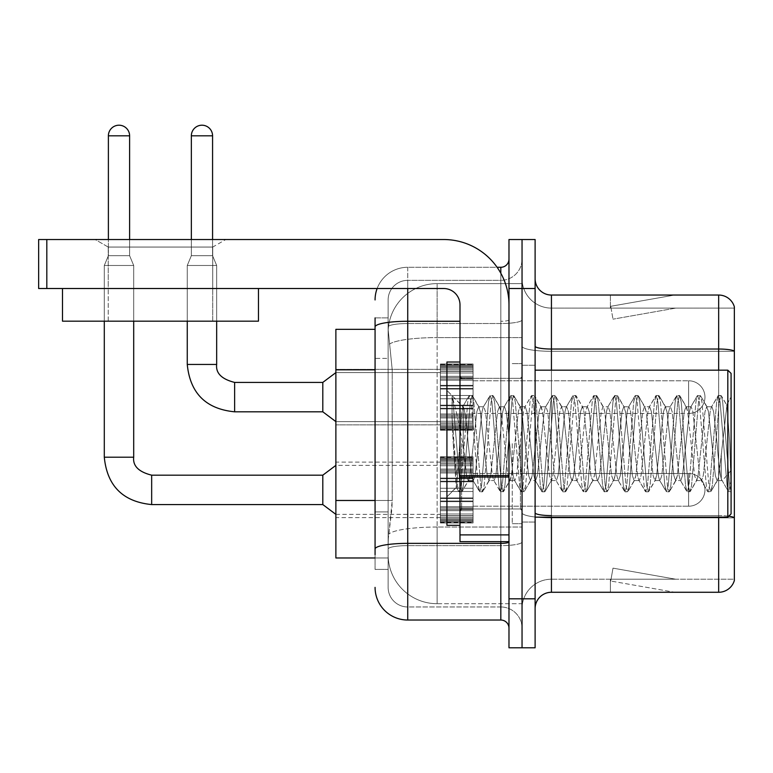 <?xml version="1.0" encoding="UTF-8"?>
<svg xmlns="http://www.w3.org/2000/svg" width="773" height="773" viewBox="0 0 773 773"><rect width="100%" height="100%" fill="white"/><g stroke="black" fill="none" stroke-linecap="round" stroke-linejoin="round"><path stroke-width="0.58" stroke-dasharray="3.87 2.9" d="M440.388 397.119L440.388 364.45L440.388 397.119M335.878 397.119L335.878 369.349L335.878 397.119M440.388 489.879L440.388 457.21L440.388 489.879M335.878 489.879L335.878 462.109L335.878 489.879M473.057 397.119L473.057 364.45L473.057 397.119M473.057 489.879L473.057 457.21L473.057 489.879M522.046 397.119L522.046 380.78L522.046 397.119M522.046 489.879L522.046 473.54L522.046 489.879M375.069 500.479L392.22 500.479L391.901 508.982L388.336 538.375L392.22 500.479L392.22 369.823L392.22 500.479L335.878 500.479L335.878 557.971L388.239 557.971L388.133 554.705A48.989 48.989 0 0 0 437.122 603.703L522.046 603.703L522.046 527.031L522.046 603.703L437.122 603.703L437.122 527.031L437.122 603.703A48.989 48.989 0 0 1 388.133 554.705L388.133 544.743L388.239 557.971L375.069 557.971M388.336 538.375L388.133 544.743L388.336 538.375M437.122 283.614L522.046 283.614L522.046 337.598L522.046 283.614L437.122 283.614A48.989 48.989 0 0 0 388.201 330.013L392.22 369.823L388.201 330.013A48.989 48.989 0 0 1 437.122 283.614L437.122 337.598L522.046 337.598L522.046 527.031L522.046 337.598L437.122 337.598L437.122 283.614A48.989 48.989 0 0 0 388.201 330.013M375.069 329.346L335.878 329.346L335.878 500.479M535.109 443.654L535.109 522.046L535.109 443.654M522.046 443.654L522.046 523.679L522.046 443.654M512.248 443.654L512.248 523.679L512.248 443.654M522.046 526.944L522.046 346.188L522.046 526.944M728.755 516.209A16.33 2.831 180 0 0 718.668 515.601L718.668 592.273A16.33 16.33 0 0 0 734.35 580.513L734.35 526.944L734.35 579.209L551.439 579.209L551.439 517.147M535.109 608.602L535.109 278.715L535.109 608.602A16.33 16.33 0 0 1 551.439 592.273L551.439 526.944L551.439 579.209L734.35 579.209L734.35 308.108L551.439 308.108A29.393 29.393 0 0 1 522.046 278.715L522.046 346.188L522.046 278.715A29.393 29.393 0 0 0 551.439 308.108L551.439 517.871A29.393 5.102 0 0 1 522.046 512.77A29.393 5.102 0 0 0 551.439 517.871L551.439 308.108A29.393 29.393 0 0 1 522.046 278.715M734.35 517.871L551.439 517.871L734.35 517.871L734.35 526.944L734.35 306.804A16.33 16.33 0 0 0 718.668 295.044L551.439 295.044A16.33 16.33 0 0 1 535.109 278.715M522.046 288.513L522.046 239.524L535.109 239.524L535.109 288.513L522.046 288.513L522.046 239.524L508.982 239.524L508.982 288.513L522.046 288.513L522.046 598.804L522.046 288.513M508.982 288.513L508.982 647.793L522.046 647.793L522.046 598.804L522.046 647.793L535.109 647.793L535.109 288.513M673.447 592.07A13.064 13.064 0 0 0 675.718 592.273L610.399 592.273L675.718 592.273A13.064 13.064 0 0 1 673.447 592.07A13.064 13.064 0 0 0 675.718 592.273A13.064 13.064 0 0 1 673.447 592.07A13.064 13.064 0 0 0 675.718 592.273A13.064 13.064 0 0 1 673.447 592.07A13.064 13.064 0 0 0 675.718 592.273A13.064 13.064 0 0 1 673.447 592.07A13.064 13.064 0 0 0 675.718 592.273A13.064 13.064 0 0 1 673.447 592.07A13.064 13.064 0 0 0 675.718 592.273A13.064 13.064 0 0 1 673.447 592.07A13.064 13.064 0 0 0 675.718 592.273A13.064 13.064 0 0 1 673.447 592.07A13.064 13.064 0 0 0 675.718 592.273A13.064 13.064 0 0 1 673.447 592.07A13.064 13.064 0 0 0 675.718 592.273A13.064 13.064 0 0 1 673.447 592.07L610.728 581.016L673.447 592.07M610.399 579.209L610.399 592.273L610.399 579.209L611.047 579.209L610.728 581.016L611.047 579.209L610.399 579.209L610.399 592.273L610.399 579.209L611.047 579.209L610.728 581.016L611.047 579.209L610.399 579.209L610.399 592.273L610.399 579.209L611.047 579.209L610.728 581.016L611.047 579.209L610.399 579.209L610.399 592.273L610.399 579.209L611.047 579.209L610.728 581.016L611.047 579.209L610.399 579.209L610.399 592.273L610.399 579.209L611.047 579.209L610.728 581.016L611.047 579.209L610.399 579.209L610.399 592.273L610.399 579.209L611.047 579.209L610.728 581.016L611.047 579.209L610.399 579.209L610.399 592.273L610.399 579.209L611.047 579.209L610.728 581.016L611.047 579.209L610.399 579.209L610.399 592.273L610.399 579.209L611.047 579.209L610.728 581.016L611.047 579.209L610.399 579.209L610.399 592.273L610.399 579.209L611.047 579.209L610.728 581.016L611.047 579.209L610.399 579.209M718.668 592.273L551.439 592.273M675.718 295.044L610.399 295.044L675.718 295.044A13.064 13.064 0 0 0 673.447 295.247A13.064 13.064 0 0 1 675.718 295.044A13.064 13.064 0 0 0 673.447 295.247A13.064 13.064 0 0 1 675.718 295.044A13.064 13.064 0 0 0 673.447 295.247A13.064 13.064 0 0 1 675.718 295.044A13.064 13.064 0 0 0 673.447 295.247A13.064 13.064 0 0 1 675.718 295.044A13.064 13.064 0 0 0 673.447 295.247A13.064 13.064 0 0 1 675.718 295.044A13.064 13.064 0 0 0 673.447 295.247A13.064 13.064 0 0 1 675.718 295.044A13.064 13.064 0 0 0 673.447 295.247A13.064 13.064 0 0 1 675.718 295.044A13.064 13.064 0 0 0 673.447 295.247A13.064 13.064 0 0 1 675.718 295.044A13.064 13.064 0 0 0 673.447 295.247A13.064 13.064 0 0 1 675.718 295.044M675.718 579.209L611.047 579.209L675.718 579.209L611.047 579.209L675.718 579.209L611.047 579.209L675.718 579.209L611.047 579.209L675.718 579.209L611.047 579.209L675.718 579.209L611.047 579.209L675.718 579.209L611.047 579.209L675.718 579.209L611.047 579.209L675.718 579.209L611.047 579.209L675.718 579.209L612.999 568.145L611.047 579.209L612.999 568.145L611.047 579.209L612.999 568.145L611.047 579.209L612.999 568.145L611.047 579.209L612.999 568.145L611.047 579.209L612.999 568.145L611.047 579.209L612.999 568.145L611.047 579.209L612.999 568.145L611.047 579.209L612.999 568.145L611.047 579.209L612.999 568.145L675.718 579.209M734.35 351.3L551.439 351.3L734.35 351.3L734.35 308.108L551.439 308.108M611.047 308.108L610.399 308.108L611.047 308.108L610.399 308.108L611.047 308.108L610.399 308.108L611.047 308.108L610.399 308.108L611.047 308.108L610.399 308.108L611.047 308.108L610.399 308.108L611.047 308.108L610.399 308.108L611.047 308.108L610.399 308.108L611.047 308.108L610.399 308.108L611.047 308.108L610.728 306.301L673.447 295.247L610.728 306.301L611.047 308.108L610.728 306.301L673.447 295.247L610.728 306.301L611.047 308.108L610.728 306.301L673.447 295.247L610.728 306.301L611.047 308.108L610.728 306.301L673.447 295.247L610.728 306.301L611.047 308.108L610.728 306.301L673.447 295.247L610.728 306.301L611.047 308.108L610.728 306.301L673.447 295.247L610.728 306.301L611.047 308.108L610.728 306.301L673.447 295.247L610.728 306.301L611.047 308.108L610.728 306.301L673.447 295.247L610.728 306.301L611.047 308.108L610.728 306.301L673.447 295.247L610.728 306.301L611.047 308.108L675.718 308.108L611.047 308.108L675.718 308.108L611.047 308.108L675.718 308.108L611.047 308.108L675.718 308.108L611.047 308.108L675.718 308.108L611.047 308.108L675.718 308.108L611.047 308.108L675.718 308.108L611.047 308.108L675.718 308.108L611.047 308.108L675.718 308.108L611.047 308.108L612.999 319.172L611.047 308.108M522.046 608.602A29.393 29.393 0 0 1 551.439 579.209A29.393 29.393 0 0 0 522.046 608.602A29.393 29.393 0 0 1 551.439 579.209M610.399 295.044L610.399 308.108L610.399 295.044M675.718 308.108L612.999 319.172L675.718 308.108M375.069 554.705L375.069 569.411L388.133 569.411L375.069 569.411L375.069 358.392L375.069 511.91L388.133 511.91L388.133 569.411L388.133 358.392L388.133 511.91L375.069 511.91M375.069 587.374A32.659 32.659 0 0 0 407.729 620.033L407.729 606.969A19.596 19.596 0 0 1 388.133 587.374L388.133 326.94L388.133 587.374A19.596 19.596 0 0 0 407.729 606.969L500.817 606.969L500.817 554.705L500.817 620.033A8.165 8.165 0 0 1 508.982 628.198L508.982 259.119L508.982 628.198M522.046 554.705L522.046 319.848L522.046 554.705M508.982 443.654L508.982 508.982L508.982 443.654M522.046 259.119L522.046 319.848L522.046 259.119A21.229 21.229 0 0 1 500.817 280.348A21.229 21.229 0 0 0 522.046 259.119A21.229 21.229 0 0 1 500.817 280.348L500.817 606.969L407.729 606.969L407.729 545.632L500.817 545.632A21.229 3.691 0 0 0 522.046 541.95A21.229 3.691 0 0 1 500.817 545.632L500.817 280.348L407.729 280.348L500.817 280.348M377.137 288.513A32.659 32.659 0 0 1 407.729 267.284L500.817 267.284A8.165 8.165 0 0 0 508.982 259.119A8.165 8.165 0 0 1 500.817 267.284L500.817 554.705L500.817 545.632L407.729 545.632L407.729 280.348L407.729 323.529L500.817 323.529A21.229 3.691 0 0 0 522.046 319.848A21.229 3.691 0 0 1 500.817 323.529L407.729 323.529L407.729 554.705L407.729 543.361L500.817 543.361A8.165 1.42 0 0 0 508.982 541.95M407.729 620.033L500.817 620.033M459.993 321.268L407.729 321.268A32.659 5.672 180 0 0 375.069 326.94L375.069 549.033A32.659 5.672 180 0 1 407.729 543.361L407.729 267.284A32.659 32.659 0 0 0 375.069 299.943A32.659 32.659 0 0 1 407.729 267.284L497.107 267.284M375.069 317.906L388.133 317.906L375.069 317.906L375.069 358.392L388.133 358.392L388.133 317.906L388.133 358.392L375.069 358.392M388.133 299.943L388.133 326.94L388.133 299.943A19.596 19.596 0 0 1 407.729 280.348A19.596 19.596 0 0 0 388.133 299.943A19.596 19.596 0 0 1 407.729 280.348M522.046 628.198A21.229 21.229 0 0 0 500.817 606.969A21.229 21.229 0 0 1 522.046 628.198A21.229 21.229 0 0 0 500.817 606.969M522.046 506.209L688.627 506.209L688.627 489.879L688.627 506.209A16.33 16.33 0 0 0 704.957 489.879A16.33 16.33 0 0 0 688.627 473.54A16.33 16.33 0 0 1 704.957 489.879A16.33 16.33 0 0 1 688.627 506.209A16.33 16.33 0 0 0 704.957 489.879A16.33 16.33 0 0 0 688.627 473.54A16.33 16.33 0 0 1 704.957 489.879A16.33 16.33 0 0 1 688.627 506.209A16.33 16.33 0 0 0 704.957 489.879A16.33 16.33 0 0 0 688.627 473.54A16.33 16.33 0 0 1 704.957 489.879A16.33 16.33 0 0 1 688.627 506.209A16.33 16.33 0 0 0 704.957 489.879A16.33 16.33 0 0 0 688.627 473.54A16.33 16.33 0 0 1 704.957 489.879A16.33 16.33 0 0 1 688.627 506.209A16.33 16.33 0 0 0 704.957 489.879A16.33 16.33 0 0 0 688.627 473.54A16.33 16.33 0 0 1 704.957 489.879A16.33 16.33 0 0 1 688.627 506.209A16.33 16.33 0 0 0 704.957 489.879A16.33 16.33 0 0 0 688.627 473.54A16.33 16.33 0 0 1 704.957 489.879A16.33 16.33 0 0 1 688.627 506.209A16.33 16.33 0 0 0 704.957 489.879A16.33 16.33 0 0 0 688.627 473.54A16.33 16.33 0 0 1 704.957 489.879A16.33 16.33 0 0 1 688.627 506.209A16.33 16.33 0 0 0 704.957 489.879A16.33 16.33 0 0 0 688.627 473.54A16.33 16.33 0 0 1 704.957 489.879A16.33 16.33 0 0 1 688.627 506.209A16.33 16.33 0 0 0 704.957 489.879A16.33 16.33 0 0 0 688.627 473.54A16.33 16.33 0 0 1 704.957 489.879A16.33 16.33 0 0 1 688.627 506.209A16.33 16.33 0 0 0 704.957 489.879A16.33 16.33 0 0 0 688.627 473.54L688.627 506.209L688.627 473.54L688.627 506.209L688.627 473.54L688.627 506.209L688.627 473.54L688.627 506.209L688.627 473.54L688.627 506.209L688.627 473.54L688.627 506.209L688.627 473.54L688.627 506.209L688.627 473.54L688.627 506.209L688.627 473.54L688.627 506.209L688.627 473.54L688.627 506.209L688.627 473.54L688.627 506.209L688.627 473.54L688.627 506.209L688.627 473.54L688.627 506.209L688.627 473.54L688.627 506.209L688.627 473.54L688.627 506.209L688.627 473.54L688.627 506.209L688.627 473.54L688.627 506.209L688.627 473.54L688.627 506.209L688.627 473.54L522.046 473.54M129.613 239.524L129.613 135.816L129.613 255.689L129.613 135.816L129.613 255.689L129.613 135.816L129.613 255.689L129.613 135.816L129.613 255.689L129.613 135.816L129.613 255.689L129.613 135.816L129.613 255.689L129.613 135.816L129.613 255.689L129.613 135.816L129.613 255.689L129.613 135.816L108.384 135.816L129.613 135.816A10.619 10.619 0 0 0 118.994 125.207A10.619 10.619 0 0 0 108.384 135.816A10.619 10.619 0 0 1 118.994 125.207A10.619 10.619 0 0 1 129.613 135.816A10.619 10.619 0 0 0 118.994 125.207A10.619 10.619 0 0 0 108.384 135.816A10.619 10.619 0 0 1 118.994 125.207A10.619 10.619 0 0 1 129.613 135.816A10.619 10.619 0 0 0 118.994 125.207A10.619 10.619 0 0 0 108.384 135.816A10.619 10.619 0 0 1 118.994 125.207A10.619 10.619 0 0 1 129.613 135.816A10.619 10.619 0 0 0 118.994 125.207A10.619 10.619 0 0 0 108.384 135.816A10.619 10.619 0 0 1 118.994 125.207A10.619 10.619 0 0 1 129.613 135.816A10.619 10.619 0 0 0 118.994 125.207A10.619 10.619 0 0 0 108.384 135.816A10.619 10.619 0 0 1 118.994 125.207A10.619 10.619 0 0 1 129.613 135.816A10.619 10.619 0 0 0 118.994 125.207A10.619 10.619 0 0 0 108.384 135.816A10.619 10.619 0 0 1 118.994 125.207A10.619 10.619 0 0 1 129.613 135.816A10.619 10.619 0 0 0 118.994 125.207A10.619 10.619 0 0 0 108.384 135.816A10.619 10.619 0 0 1 118.994 125.207A10.619 10.619 0 0 1 129.613 135.816A10.619 10.619 0 0 0 118.994 125.207A10.619 10.619 0 0 0 108.384 135.816A10.619 10.619 0 0 1 118.994 125.207A10.619 10.619 0 0 1 129.613 135.816A10.619 10.619 0 0 0 118.994 125.207A10.619 10.619 0 0 0 108.384 135.816A10.619 10.619 0 0 1 118.994 125.207A10.619 10.619 0 0 1 129.613 135.816L129.613 255.689L108.384 255.689L129.613 255.689L108.384 255.689L129.613 255.689L108.384 255.689L129.613 255.689L108.384 255.689L129.613 255.689L108.384 255.689L129.613 255.689L108.384 255.689L129.613 255.689L108.384 255.689L129.613 255.689L108.384 255.689L129.613 255.689L108.384 255.689L129.613 255.689L108.384 255.689L129.613 255.689L108.384 255.689L129.613 255.689L108.384 255.689L129.613 255.689L108.384 255.689L129.613 255.689L108.384 255.689L129.613 255.689L108.384 255.689L129.613 255.689L108.384 255.689L129.613 255.689L108.384 255.689L129.613 255.689L108.384 255.689L129.613 255.689L133.7 265.487L104.297 265.487L133.7 265.487L104.297 265.487L133.7 265.487L104.297 265.487L133.7 265.487L104.297 265.487L133.7 265.487L104.297 265.487L133.7 265.487L104.297 265.487L133.7 265.487L104.297 265.487L133.7 265.487L104.297 265.487L133.7 265.487L104.297 265.487L133.7 265.487L104.297 265.487L133.7 265.487L104.297 265.487L133.7 265.487L104.297 265.487L133.7 265.487L104.297 265.487L133.7 265.487L104.297 265.487L133.7 265.487L104.297 265.487L133.7 265.487L104.297 265.487L133.7 265.487L104.297 265.487L133.7 265.487L104.297 265.487L133.7 265.487L133.7 457.21L133.7 265.487L133.7 457.21L133.7 265.487L133.7 457.21L133.7 265.487L133.7 457.21L133.7 265.487L133.7 457.21L133.7 265.487L133.7 457.21L133.7 265.487L133.7 457.21L133.7 265.487L133.7 457.21L133.7 265.487L133.7 457.21L133.7 265.487L133.7 321.172L133.7 288.513L104.297 288.513L133.7 288.513L104.297 288.513L133.7 288.513L104.297 288.513L133.7 288.513L104.297 288.513L133.7 288.513L104.297 288.513L133.7 288.513L104.297 288.513L133.7 288.513L104.297 288.513L133.7 288.513L104.297 288.513L133.7 288.513L104.297 288.513L133.7 288.513L104.297 288.513L133.7 288.513L104.297 288.513L133.7 288.513L104.297 288.513L133.7 288.513L104.297 288.513L133.7 288.513L104.297 288.513L133.7 288.513L104.297 288.513L133.7 288.513L104.297 288.513L133.7 288.513L104.297 288.513L133.7 288.513L104.297 288.513L133.7 288.513L104.297 288.513L133.7 288.513L133.7 321.172L133.7 288.513M322.805 504.576L335.878 514.374L322.805 504.576L151.663 504.576L322.805 504.576L335.878 514.374L322.805 504.576L151.663 504.576L322.805 504.576L335.878 514.374L322.805 504.576L151.663 504.576L322.805 504.576L335.878 514.374L322.805 504.576L151.663 504.576L322.805 504.576L335.878 514.374L322.805 504.576L151.663 504.576L322.805 504.576L335.878 514.374L322.805 504.576L151.663 504.576L322.805 504.576L335.878 514.374L322.805 504.576L151.663 504.576L322.805 504.576L335.878 514.374L322.805 504.576L151.663 504.576L322.805 504.576L335.878 514.374L322.805 504.576L151.663 504.576L151.663 489.879L151.663 504.576L322.805 504.576L322.805 475.173L322.805 504.576L322.805 475.173L322.805 504.576L322.805 475.173L322.805 504.576L322.805 475.173L322.805 504.576L322.805 475.173L322.805 504.576L322.805 475.173L322.805 504.576L322.805 475.173L322.805 504.576L322.805 475.173L322.805 504.576L322.805 475.173L322.805 504.576L322.805 475.173L322.805 504.576L322.805 475.173L322.805 504.576L322.805 475.173L322.805 504.576L322.805 475.173L322.805 504.576L322.805 475.173L322.805 504.576L322.805 475.173L322.805 504.576L322.805 475.173L322.805 504.576L322.805 475.173L322.805 504.576L322.805 475.173L322.805 489.879L322.805 475.173L151.663 475.173L151.663 504.576L151.663 475.173L151.663 504.576L151.663 475.173L151.663 504.576L151.663 475.173L151.663 504.576L151.663 475.173L151.663 504.576L151.663 475.173L151.663 504.576L151.663 475.173L151.663 504.576L151.663 475.173L151.663 504.576L151.663 475.173L151.663 504.576L151.663 475.173L151.663 504.576L151.663 475.173L151.663 504.576L151.663 475.173L151.663 504.576L151.663 475.173L151.663 504.576L151.663 475.173L151.663 504.576L151.663 475.173L151.663 504.576L151.663 475.173L151.663 504.576L151.663 475.173L151.663 504.576L151.663 475.173L322.805 475.173L335.878 465.375L440.388 465.375M104.297 457.21L104.297 265.487L118.994 265.487L104.297 265.487L104.297 457.21L104.297 265.487L104.297 457.21L104.297 265.487L104.297 457.21L104.297 265.487L104.297 457.21L104.297 265.487L104.297 457.21L104.297 265.487L104.297 457.21L104.297 265.487L104.297 457.21L104.297 265.487L104.297 457.21L104.297 265.487L104.297 457.21L133.671 457.21M129.613 135.816L108.384 135.816L108.384 255.689L118.994 255.689L108.384 255.689L104.297 265.487L104.297 321.172L104.297 288.513L104.297 321.172L133.7 321.172L104.297 321.172L133.7 321.172L104.297 321.172L104.297 288.513L104.297 321.172L133.7 321.172L104.297 321.172L133.7 321.172L104.297 321.172L104.297 288.513L104.297 321.172L133.7 321.172L104.297 321.172L133.7 321.172L104.297 321.172L104.297 288.513L104.297 321.172L133.7 321.172L104.297 321.172L133.7 321.172L104.297 321.172L104.297 288.513L104.297 321.172L133.7 321.172L104.297 321.172L133.7 321.172L104.297 321.172L104.297 288.513L104.297 321.172L133.7 321.172L104.297 321.172L133.7 321.172L104.297 321.172L104.297 288.513L104.297 321.172L133.7 321.172L104.297 321.172L133.7 321.172L104.297 321.172L104.297 288.513L104.297 321.172L133.7 321.172L104.297 321.172L133.7 321.172L104.297 321.172L104.297 288.513L104.297 321.172L133.7 321.172L104.297 321.172L133.7 321.172L104.297 321.172L104.297 288.513M440.388 521.872L440.388 519.891L440.388 522.983L440.388 521.872L473.057 521.872L473.057 518.876L440.388 518.876L440.388 520.857L440.388 518.876L473.057 518.876L473.057 522.983L473.057 518.876L473.057 520.857L473.057 518.876L440.388 518.876L440.388 519.891L473.057 519.891L473.057 522.983L473.057 517.62L473.057 520.857L473.057 518.876L440.388 518.876L440.388 520.857L440.388 517.62L440.388 520.857L473.057 520.857L473.057 515.939L473.057 522.983L473.057 514.016L473.057 520.857L473.057 518.876L440.388 518.876L473.057 518.876L473.057 522.983L473.057 514.016L473.057 520.857L473.057 518.876L440.388 518.876L440.388 519.891L473.057 519.891L473.057 522.983L473.057 510.663L473.057 520.857L473.057 518.876L440.388 518.876L440.388 520.857L473.057 520.857L473.057 509.436L473.057 522.983L473.057 506.788L473.057 520.857L473.057 518.876L440.388 518.876L473.057 518.876L473.057 522.983L473.057 506.788L473.057 520.857L473.057 518.876L440.388 518.876L440.388 521.872L473.057 521.872L473.057 522.983L473.057 501.658L473.057 520.857L473.057 518.876L440.388 518.876L440.388 520.857L440.388 518.876L473.057 518.876L473.057 522.983L473.057 501.02L473.057 520.857L473.057 518.876L440.388 518.876L440.388 515.939L440.388 517.62L473.057 517.62L473.057 497.909L473.057 522.983L473.057 491.512L473.057 520.857L473.057 518.876L440.388 518.876L473.057 518.876L473.057 522.983L473.057 488.246L473.057 520.857L473.057 518.876L440.388 518.876L440.388 519.891L473.057 519.891L473.057 522.983L473.057 481.193L473.057 520.857L473.057 518.876L440.388 518.876L440.388 520.857L473.057 520.857L473.057 481.193L473.057 522.983L473.057 478.738L473.057 520.857L473.057 518.876L440.388 518.876L473.057 518.876L473.057 522.983L473.057 520.905L473.057 522.983L473.057 521.872L440.388 521.872L440.388 519.891L473.057 519.891L473.057 518.876L473.057 520.857L473.057 478.091L473.057 520.857L473.057 518.876L440.388 518.876L440.388 522.983L440.388 520.905L440.388 522.983L473.057 522.983L473.057 520.905L473.057 522.983L440.388 522.983L440.388 521.872L473.057 521.872L440.388 521.872L440.388 518.876L440.388 520.857L473.057 520.857L473.057 471.733L473.057 521.872L440.388 521.872L440.388 522.983L440.388 520.905L473.057 520.905L440.388 520.905L440.388 522.983L473.057 522.983L440.388 522.983L440.388 519.891L473.057 519.891L440.388 519.891L440.388 522.983L440.388 520.905L473.057 520.905L440.388 520.905L440.388 522.983L473.057 522.983L440.388 522.983L440.388 521.872L473.057 521.872L440.388 521.872L440.388 518.876L473.057 518.876L473.057 520.857L473.057 471.733L473.057 517.62L440.388 517.62L440.388 520.857L440.388 518.876L440.388 519.891L473.057 519.891L440.388 519.891L440.388 522.983L440.388 520.905L473.057 520.905L440.388 520.905L440.388 522.983L473.057 522.983L440.388 522.983L440.388 521.872L473.057 521.872L440.388 521.872L440.388 514.016L440.388 515.939L473.057 515.939L473.057 470.313L473.057 515.939L440.388 515.939L440.388 517.62L473.057 517.62L440.388 517.62L440.388 520.857L473.057 520.857L440.388 520.857L440.388 518.876L473.057 518.876L440.388 518.876L440.388 519.891L473.057 519.891L440.388 519.891L440.388 522.983L440.388 520.905L473.057 520.905L440.388 520.905L440.388 522.983L473.057 522.983L440.388 522.983L440.388 521.872L473.057 521.872L440.388 521.872L440.388 514.016L440.388 515.707L440.388 514.016L473.057 514.016L473.057 515.707L473.057 469.095L473.057 515.707L473.057 514.016L440.388 514.016L440.388 515.939L473.057 515.939L440.388 515.939L440.388 517.62L473.057 517.62L440.388 517.62L440.388 520.857L473.057 520.857L440.388 520.857L440.388 518.876L473.057 518.876L473.057 519.891L440.388 519.891L473.057 519.891L440.388 519.891L440.388 522.983L440.388 520.905L473.057 520.905L440.388 520.905L440.388 522.983L473.057 522.983L440.388 522.983L440.388 521.872L473.057 521.872L440.388 521.872L440.388 518.876L440.388 519.891L473.057 519.891L440.388 519.891L440.388 522.983L440.388 520.905L473.057 520.905L440.388 520.905L440.388 522.983L473.057 522.983L440.388 522.983L440.388 521.872L473.057 521.872L440.388 521.872L440.388 510.663L440.388 515.707L473.057 515.707L473.057 464.051L473.057 515.707L440.388 515.707L440.388 514.016L473.057 514.016L440.388 514.016L440.388 515.939L473.057 515.939L440.388 515.939L440.388 517.62L473.057 517.62L440.388 517.62L440.388 520.857L473.057 520.857L440.388 520.857L440.388 518.876L473.057 518.876L473.057 520.857L440.388 520.857L440.388 509.436L440.388 510.663L473.057 510.663L473.057 464.051L473.057 510.663L440.388 510.663L440.388 515.707L473.057 515.707L440.388 515.707L440.388 514.016L473.057 514.016L440.388 514.016L440.388 515.939L473.057 515.939L440.388 515.939L440.388 517.62L473.057 517.62L440.388 517.62L440.388 520.857L473.057 520.857L440.388 520.857L440.388 518.876L440.388 519.891L473.057 519.891L440.388 519.891L440.388 522.983L440.388 520.905L473.057 520.905L440.388 520.905L440.388 522.983L473.057 522.983L440.388 522.983L440.388 521.872L473.057 521.872L440.388 521.872L440.388 506.788L440.388 509.436L473.057 509.436L473.057 463.81L473.057 509.436L440.388 509.436L440.388 510.663L473.057 510.663L440.388 510.663L440.388 515.707L473.057 515.707L440.388 515.707L440.388 514.016L473.057 514.016L440.388 514.016L440.388 515.939L473.057 515.939L440.388 515.939L440.388 517.62L473.057 517.62L440.388 517.62L440.388 520.857L473.057 520.857L440.388 520.857L440.388 518.876L473.057 518.876L440.388 518.876L440.388 519.891L473.057 519.891L440.388 519.891L440.388 522.983L440.388 520.905L473.057 520.905L440.388 520.905L440.388 522.983L473.057 522.983L440.388 522.983L440.388 521.872L473.057 521.872L440.388 521.872L440.388 506.788L440.388 508.016L440.388 506.788L473.057 506.788L473.057 508.016L473.057 462.128L473.057 508.016L473.057 506.788L440.388 506.788L440.388 509.436L473.057 509.436L440.388 509.436L440.388 510.663L473.057 510.663L440.388 510.663L440.388 515.707L473.057 515.707L440.388 515.707L440.388 514.016L473.057 514.016L440.388 514.016L440.388 515.939L473.057 515.939L440.388 515.939L440.388 517.62L473.057 517.62L440.388 517.62L440.388 520.857L473.057 520.857L440.388 520.857L440.388 518.876L473.057 518.876L473.057 519.891L440.388 519.891L440.388 522.983L440.388 520.905L473.057 520.905L440.388 520.905L440.388 522.983L473.057 522.983L440.388 522.983L440.388 521.872L473.057 521.872L440.388 521.872L440.388 518.876L440.388 519.891L473.057 519.891L440.388 519.891L440.388 522.983L440.388 520.905L473.057 520.905L440.388 520.905L440.388 522.983L473.057 522.983L440.388 522.983L440.388 521.872L473.057 521.872L440.388 521.872L440.388 501.658L440.388 508.016L473.057 508.016L473.057 458.891L473.057 508.016L440.388 508.016L440.388 506.788L473.057 506.788L440.388 506.788L440.388 509.436L473.057 509.436L440.388 509.436L440.388 510.663L473.057 510.663L440.388 510.663L440.388 515.707L473.057 515.707L440.388 515.707L440.388 514.016L473.057 514.016L440.388 514.016L440.388 515.939L473.057 515.939L440.388 515.939L440.388 517.62L473.057 517.62L440.388 517.62L440.388 520.857L473.057 520.857L440.388 520.857L440.388 518.876L473.057 518.876L473.057 520.857L440.388 520.857L440.388 501.02L440.388 501.658L473.057 501.658L473.057 458.891L473.057 501.658L440.388 501.658L440.388 508.016L473.057 508.016L440.388 508.016L440.388 506.788L473.057 506.788L440.388 506.788L440.388 509.436L473.057 509.436L440.388 509.436L440.388 510.663L473.057 510.663L440.388 510.663L440.388 515.707L473.057 515.707L440.388 515.707L440.388 514.016L473.057 514.016L440.388 514.016L440.388 515.939L473.057 515.939L440.388 515.939L440.388 517.62L473.057 517.62L440.388 517.62L440.388 520.857L440.388 518.876L440.388 519.891L473.057 519.891L440.388 519.891L440.388 522.983L440.388 520.905L473.057 520.905L440.388 520.905L440.388 522.983L473.057 522.983L440.388 522.983L440.388 521.872L473.057 521.872L440.388 521.872L440.388 497.909L440.388 501.02L473.057 501.02L473.057 458.891L473.057 501.02L440.388 501.02L440.388 501.658L473.057 501.658L440.388 501.658L440.388 508.016L473.057 508.016L440.388 508.016L440.388 506.788L473.057 506.788L440.388 506.788L440.388 509.436L473.057 509.436L440.388 509.436L440.388 510.663L473.057 510.663L440.388 510.663L440.388 515.707L473.057 515.707L440.388 515.707L440.388 514.016L473.057 514.016L440.388 514.016L440.388 515.939L473.057 515.939L440.388 515.939L440.388 517.62L473.057 517.62L440.388 517.62L440.388 520.857L473.057 520.857L440.388 520.857L440.388 518.876L473.057 518.876L440.388 518.876L440.388 519.891L473.057 519.891L440.388 519.891L440.388 522.983L440.388 520.905L473.057 520.905L440.388 520.905L440.388 522.983L473.057 522.983L440.388 522.983L440.388 521.872L473.057 521.872L440.388 521.872L440.388 497.909L440.388 498.556L440.388 497.909L473.057 497.909L473.057 498.556L473.057 457.877L473.057 498.556L473.057 497.909L440.388 497.909L440.388 501.02L473.057 501.02L440.388 501.02L440.388 501.658L473.057 501.658L440.388 501.658L440.388 508.016L473.057 508.016L440.388 508.016L440.388 506.788L473.057 506.788L440.388 506.788L440.388 509.436L473.057 509.436L440.388 509.436L440.388 510.663L473.057 510.663L440.388 510.663L440.388 515.707L473.057 515.707L440.388 515.707L440.388 514.016L473.057 514.016L440.388 514.016L440.388 515.939L473.057 515.939L440.388 515.939L440.388 517.62L473.057 517.62L440.388 517.62L440.388 520.857L473.057 520.857L440.388 520.857L440.388 518.876L473.057 518.876L473.057 519.891L440.388 519.891L473.057 519.891L440.388 519.891L440.388 522.983L440.388 520.905L473.057 520.905L440.388 520.905L440.388 522.983L473.057 522.983L440.388 522.983L440.388 521.872L473.057 521.872L440.388 521.872L440.388 518.876L440.388 519.891L473.057 519.891L440.388 519.891L440.388 522.983L440.388 520.905L473.057 520.905L440.388 520.905L440.388 522.983L473.057 522.983L440.388 522.983L440.388 521.872L473.057 521.872L440.388 521.872L440.388 491.512L440.388 498.556L473.057 498.556L473.057 456.766L473.057 498.556L440.388 498.556L440.388 497.909L473.057 497.909L440.388 497.909L440.388 501.02L473.057 501.02L440.388 501.02L440.388 501.658L473.057 501.658L440.388 501.658L440.388 508.016L473.057 508.016L440.388 508.016L440.388 506.788L473.057 506.788L440.388 506.788L440.388 509.436L473.057 509.436L440.388 509.436L440.388 510.663L473.057 510.663L440.388 510.663L440.388 515.707L473.057 515.707L440.388 515.707L440.388 514.016L473.057 514.016L440.388 514.016L440.388 515.939L473.057 515.939L440.388 515.939L440.388 517.62L473.057 517.62L440.388 517.62L440.388 520.857L473.057 520.857L440.388 520.857L440.388 518.876L473.057 518.876L473.057 520.857L440.388 520.857L440.388 488.246L440.388 491.512L473.057 491.512L473.057 456.766L473.057 491.512L440.388 491.512L473.057 491.512L440.388 491.512L440.388 498.556L473.057 498.556L440.388 498.556L440.388 497.909L473.057 497.909L440.388 497.909L440.388 501.02L473.057 501.02L440.388 501.02L440.388 501.658L473.057 501.658L440.388 501.658L440.388 508.016L473.057 508.016L440.388 508.016L440.388 506.788L473.057 506.788L440.388 506.788L440.388 509.436L473.057 509.436L440.388 509.436L440.388 510.663L473.057 510.663L440.388 510.663L440.388 515.707L473.057 515.707L440.388 515.707L440.388 514.016L473.057 514.016L440.388 514.016L440.388 515.939L473.057 515.939L440.388 515.939L440.388 517.62L473.057 517.62L440.388 517.62L440.388 520.857L473.057 520.857L440.388 520.857L440.388 518.876L440.388 519.891L473.057 519.891L440.388 519.891L440.388 522.983L440.388 520.905L473.057 520.905L440.388 520.905L440.388 522.983L473.057 522.983L440.388 522.983L440.388 521.872L473.057 521.872L440.388 521.872L440.388 481.193L440.388 488.246L473.057 488.246L473.057 456.766L473.057 488.246L440.388 488.246L473.057 488.246L440.388 488.246L440.388 491.512L473.057 491.512L440.388 491.512L473.057 491.512L440.388 491.512L440.388 498.556L473.057 498.556L440.388 498.556L440.388 497.909L473.057 497.909L440.388 497.909L440.388 501.02L473.057 501.02L440.388 501.02L440.388 501.658L473.057 501.658L440.388 501.658L440.388 508.016L473.057 508.016L440.388 508.016L440.388 506.788L473.057 506.788L440.388 506.788L440.388 509.436L473.057 509.436L440.388 509.436L440.388 510.663L473.057 510.663L440.388 510.663L440.388 515.707L473.057 515.707L440.388 515.707L440.388 514.016L473.057 514.016L440.388 514.016L440.388 515.939L473.057 515.939L440.388 515.939L440.388 517.62L473.057 517.62L440.388 517.62L440.388 520.857L473.057 520.857L440.388 520.857L440.388 518.876L473.057 518.876L440.388 518.876L440.388 519.891L473.057 519.891L440.388 519.891L440.388 522.983L440.388 520.905L473.057 520.905L440.388 520.905L440.388 522.983L473.057 522.983L440.388 522.983L440.388 521.872L473.057 521.872L440.388 521.872L440.388 481.193L440.388 481.84L440.388 481.193L473.057 481.193L473.057 481.84L473.057 456.766L473.057 481.84L473.057 481.193L440.388 481.193L440.388 488.246L473.057 488.246L440.388 488.246L473.057 488.246L440.388 488.246L440.388 491.512L473.057 491.512L440.388 491.512L473.057 491.512L440.388 491.512L440.388 498.556L473.057 498.556L440.388 498.556L440.388 497.909L473.057 497.909L440.388 497.909L440.388 501.02L473.057 501.02L440.388 501.02L440.388 501.658L473.057 501.658L440.388 501.658L440.388 508.016L473.057 508.016L440.388 508.016L440.388 506.788L473.057 506.788L440.388 506.788L440.388 509.436L473.057 509.436L440.388 509.436L440.388 510.663L473.057 510.663L440.388 510.663L440.388 515.707L473.057 515.707L440.388 515.707L440.388 514.016L473.057 514.016L440.388 514.016L440.388 515.939L473.057 515.939L440.388 515.939L440.388 517.62L473.057 517.62L440.388 517.62L440.388 520.857L473.057 520.857L440.388 520.857L440.388 518.876L473.057 518.876L473.057 519.891L440.388 519.891L440.388 522.983L440.388 520.905L473.057 520.905L440.388 520.905L440.388 522.983L473.057 522.983L440.388 522.983L440.388 521.872L473.057 521.872L440.388 521.872M440.388 478.738L440.388 481.84L440.388 478.091L440.388 478.738L473.057 478.738L473.057 456.766L473.057 481.84L473.057 456.766L473.057 478.738L440.388 478.738L440.388 481.84L473.057 481.84L440.388 481.84L440.388 471.733L440.388 478.091L473.057 478.091L473.057 456.766L473.057 478.091L440.388 478.091L440.388 478.738L473.057 478.738L440.388 478.738L440.388 481.84L473.057 481.84L440.388 481.84L440.388 481.193L473.057 481.193L440.388 481.193L440.388 471.733L440.388 472.96L440.388 471.733L473.057 471.733L473.057 472.96L473.057 456.766L473.057 472.96L473.057 471.733L440.388 471.733L440.388 478.091L473.057 478.091L440.388 478.091L440.388 478.738L473.057 478.738L440.388 478.738L440.388 481.84L473.057 481.84L440.388 481.84L440.388 481.193L473.057 481.193L440.388 481.193L440.388 488.246L473.057 488.246L440.388 488.246L473.057 488.246L440.388 488.246L440.388 470.313L440.388 472.96L473.057 472.96L473.057 456.766L473.057 472.96L440.388 472.96L440.388 471.733L473.057 471.733L440.388 471.733L440.388 478.091L473.057 478.091L440.388 478.091L440.388 478.738L473.057 478.738L440.388 478.738L440.388 481.84L473.057 481.84L440.388 481.84L440.388 481.193L473.057 481.193L440.388 481.193L440.388 488.246L473.057 488.246L440.388 488.246L473.057 488.246L440.388 488.246L440.388 491.512L473.057 491.512L440.388 491.512L473.057 491.512L440.388 491.512L440.388 469.095L440.388 470.313L473.057 470.313L473.057 456.766L473.057 470.313L440.388 470.313L440.388 472.96L473.057 472.96L440.388 472.96L440.388 471.733L473.057 471.733L440.388 471.733L440.388 478.091L473.057 478.091L440.388 478.091L440.388 478.738L473.057 478.738L440.388 478.738L440.388 481.84L473.057 481.84L440.388 481.84L440.388 481.193L473.057 481.193L440.388 481.193L440.388 488.246L473.057 488.246L440.388 488.246L473.057 488.246L440.388 488.246L440.388 491.512L473.057 491.512L440.388 491.512L473.057 491.512L440.388 491.512L440.388 498.556L473.057 498.556L440.388 498.556L440.388 464.051L440.388 469.095L473.057 469.095L473.057 456.766L473.057 469.095L440.388 469.095L440.388 470.313L473.057 470.313L440.388 470.313L440.388 472.96L473.057 472.96L440.388 472.96L440.388 471.733L473.057 471.733L440.388 471.733L440.388 478.091L473.057 478.091L440.388 478.091L440.388 478.738L473.057 478.738L440.388 478.738L440.388 481.84L473.057 481.84L440.388 481.84L440.388 481.193L473.057 481.193L440.388 481.193L440.388 488.246L473.057 488.246L440.388 488.246L473.057 488.246L440.388 488.246L440.388 491.512L473.057 491.512L440.388 491.512L473.057 491.512L440.388 491.512L440.388 498.556L473.057 498.556L440.388 498.556L440.388 497.909L473.057 497.909L440.388 497.909L440.388 464.051L440.388 465.733L440.388 464.051L473.057 464.051L473.057 465.733L473.057 456.766L473.057 465.733L473.057 464.051L440.388 464.051L440.388 469.095L473.057 469.095L440.388 469.095L440.388 470.313L473.057 470.313L440.388 470.313L440.388 472.96L473.057 472.96L440.388 472.96L440.388 471.733L473.057 471.733L440.388 471.733L440.388 478.091L473.057 478.091L440.388 478.091L440.388 478.738L473.057 478.738L440.388 478.738L440.388 481.84L473.057 481.84L440.388 481.84L440.388 481.193L473.057 481.193L440.388 481.193L440.388 488.246L473.057 488.246L440.388 488.246L473.057 488.246L440.388 488.246L440.388 491.512L473.057 491.512L440.388 491.512L473.057 491.512L440.388 491.512L440.388 498.556L473.057 498.556L440.388 498.556L440.388 497.909L473.057 497.909L440.388 497.909L440.388 501.02L473.057 501.02L440.388 501.02L440.388 463.81L440.388 465.733L473.057 465.733L473.057 456.766L473.057 465.733L440.388 465.733L440.388 464.051L473.057 464.051L440.388 464.051L440.388 469.095L473.057 469.095L440.388 469.095L440.388 470.313L473.057 470.313L440.388 470.313L440.388 472.96L473.057 472.96L440.388 472.96L440.388 471.733L473.057 471.733L440.388 471.733L440.388 478.091L473.057 478.091L440.388 478.091L440.388 478.738L473.057 478.738L440.388 478.738L440.388 481.84L473.057 481.84L440.388 481.84L440.388 481.193L473.057 481.193L440.388 481.193L440.388 488.246L473.057 488.246L440.388 488.246L473.057 488.246L440.388 488.246L440.388 491.512L473.057 491.512L440.388 491.512L473.057 491.512L440.388 491.512L440.388 498.556L473.057 498.556L440.388 498.556L440.388 497.909L473.057 497.909L440.388 497.909L440.388 501.02L473.057 501.02L440.388 501.02L440.388 501.658L473.057 501.658L440.388 501.658L440.388 462.128L440.388 463.81L473.057 463.81L473.057 456.766L473.057 463.81L440.388 463.81L440.388 465.733L473.057 465.733L440.388 465.733L440.388 464.051L473.057 464.051L440.388 464.051L440.388 469.095L473.057 469.095L440.388 469.095L440.388 470.313L473.057 470.313L440.388 470.313L440.388 472.96L473.057 472.96L440.388 472.96L440.388 471.733L473.057 471.733L440.388 471.733L440.388 478.091L473.057 478.091L440.388 478.091L440.388 478.738L473.057 478.738L440.388 478.738L440.388 481.84L473.057 481.84L440.388 481.84L440.388 481.193L473.057 481.193L440.388 481.193L440.388 488.246L473.057 488.246L440.388 488.246L473.057 488.246L440.388 488.246L440.388 491.512L473.057 491.512L440.388 491.512L473.057 491.512L440.388 491.512L440.388 498.556L473.057 498.556L440.388 498.556L440.388 497.909L473.057 497.909L440.388 497.909L440.388 501.02L473.057 501.02L440.388 501.02L440.388 501.658L473.057 501.658L440.388 501.658L440.388 508.016L473.057 508.016L440.388 508.016L440.388 458.891L440.388 462.128L473.057 462.128L473.057 456.766L473.057 462.128L440.388 462.128L440.388 463.81L473.057 463.81L440.388 463.81L440.388 465.733L473.057 465.733L440.388 465.733L440.388 464.051L473.057 464.051L440.388 464.051L440.388 469.095L473.057 469.095L440.388 469.095L440.388 470.313L473.057 470.313L440.388 470.313L440.388 472.96L473.057 472.96L440.388 472.96L440.388 471.733L473.057 471.733L440.388 471.733L440.388 478.091L473.057 478.091L440.388 478.091L440.388 478.738L473.057 478.738L440.388 478.738L440.388 481.84L473.057 481.84L440.388 481.84L440.388 481.193L473.057 481.193L440.388 481.193L440.388 488.246L473.057 488.246L440.388 488.246L473.057 488.246L440.388 488.246L440.388 491.512L473.057 491.512L440.388 491.512L473.057 491.512L440.388 491.512L440.388 498.556L473.057 498.556L440.388 498.556L440.388 497.909L473.057 497.909L440.388 497.909L440.388 501.02L473.057 501.02L440.388 501.02L440.388 501.658L473.057 501.658L440.388 501.658L440.388 508.016L473.057 508.016L440.388 508.016L440.388 506.788L473.057 506.788L440.388 506.788L440.388 458.891L440.388 460.872L440.388 458.891L473.057 458.891L473.057 460.872L473.057 456.766L473.057 460.872L473.057 458.891L440.388 458.891L440.388 462.128L473.057 462.128L440.388 462.128L440.388 463.81L473.057 463.81L440.388 463.81L440.388 465.733L473.057 465.733L440.388 465.733L440.388 464.051L473.057 464.051L440.388 464.051L440.388 469.095L473.057 469.095L440.388 469.095L440.388 470.313L473.057 470.313L440.388 470.313L440.388 472.96L473.057 472.96L440.388 472.96L440.388 471.733L473.057 471.733L440.388 471.733L440.388 478.091L473.057 478.091L440.388 478.091L440.388 478.738L473.057 478.738L440.388 478.738L440.388 481.84L473.057 481.84L440.388 481.84L440.388 481.193L473.057 481.193L440.388 481.193L440.388 488.246L473.057 488.246L440.388 488.246L473.057 488.246L440.388 488.246L440.388 491.512L473.057 491.512L440.388 491.512L473.057 491.512L440.388 491.512L440.388 498.556L473.057 498.556L440.388 498.556L440.388 497.909L473.057 497.909L440.388 497.909L440.388 501.02L473.057 501.02L440.388 501.02L440.388 501.658L473.057 501.658L440.388 501.658L440.388 508.016L473.057 508.016L440.388 508.016L440.388 506.788L473.057 506.788L440.388 506.788L440.388 509.436L473.057 509.436L440.388 509.436L440.388 458.891L440.388 460.872L440.388 459.858L440.388 460.872L473.057 460.872L473.057 456.766L473.057 460.872L440.388 460.872L440.388 458.891L473.057 458.891L440.388 458.891L440.388 462.128L473.057 462.128L440.388 462.128L440.388 463.81L473.057 463.81L440.388 463.81L440.388 465.733L473.057 465.733L440.388 465.733L440.388 464.051L473.057 464.051L440.388 464.051L440.388 469.095L473.057 469.095L440.388 469.095L440.388 470.313L473.057 470.313L440.388 470.313L440.388 472.96L473.057 472.96L440.388 472.96L440.388 471.733L473.057 471.733L440.388 471.733L440.388 478.091L473.057 478.091L440.388 478.091L440.388 478.738L473.057 478.738L440.388 478.738L440.388 481.84L473.057 481.84L440.388 481.84L440.388 481.193L473.057 481.193L440.388 481.193L440.388 488.246L473.057 488.246L440.388 488.246L473.057 488.246L440.388 488.246L440.388 491.512L473.057 491.512L440.388 491.512L473.057 491.512L440.388 491.512L440.388 498.556L473.057 498.556L440.388 498.556L440.388 497.909L473.057 497.909L440.388 497.909L440.388 501.02L473.057 501.02L440.388 501.02L440.388 501.658L473.057 501.658L440.388 501.658L440.388 508.016L473.057 508.016L440.388 508.016L440.388 506.788L473.057 506.788L440.388 506.788L440.388 509.436L473.057 509.436L440.388 509.436L440.388 510.663L473.057 510.663L440.388 510.663L440.388 515.707L440.388 457.877L440.388 459.858L473.057 459.858L473.057 456.766L473.057 459.858L440.388 459.858L440.388 460.872L473.057 460.872L440.388 460.872L440.388 458.891L473.057 458.891L440.388 458.891L440.388 462.128L473.057 462.128L440.388 462.128L440.388 463.81L473.057 463.81L440.388 463.81L440.388 465.733L473.057 465.733L440.388 465.733L440.388 464.051L473.057 464.051L440.388 464.051L440.388 469.095L473.057 469.095L440.388 469.095L440.388 470.313L473.057 470.313L440.388 470.313L440.388 472.96L473.057 472.96L440.388 472.96L440.388 471.733L473.057 471.733L440.388 471.733L440.388 478.091L473.057 478.091L440.388 478.091L440.388 478.738L473.057 478.738L440.388 478.738L440.388 481.84L473.057 481.84L440.388 481.84L440.388 481.193L473.057 481.193L440.388 481.193L440.388 488.246L473.057 488.246L440.388 488.246L473.057 488.246L440.388 488.246L440.388 491.512L473.057 491.512L440.388 491.512L473.057 491.512L440.388 491.512L440.388 498.556L473.057 498.556L440.388 498.556L440.388 497.909L473.057 497.909L440.388 497.909L440.388 501.02L473.057 501.02L440.388 501.02L440.388 501.658L473.057 501.658L440.388 501.658L440.388 508.016L473.057 508.016L440.388 508.016L440.388 506.788L473.057 506.788L440.388 506.788L440.388 509.436L473.057 509.436L440.388 509.436L440.388 510.663L473.057 510.663L440.388 510.663L440.388 515.707L473.057 515.707L440.388 515.707L440.388 456.766L440.388 457.877L473.057 457.877L473.057 456.766L473.057 458.843L473.057 456.766L473.057 457.877L440.388 457.877L440.388 459.858L473.057 459.858L440.388 459.858L440.388 460.872L473.057 460.872L440.388 460.872L440.388 458.891L473.057 458.891L440.388 458.891L440.388 462.128L473.057 462.128L440.388 462.128L440.388 463.81L473.057 463.81L440.388 463.81L440.388 465.733L473.057 465.733L440.388 465.733L440.388 464.051L473.057 464.051L440.388 464.051L440.388 469.095L473.057 469.095L440.388 469.095L440.388 470.313L473.057 470.313L440.388 470.313L440.388 472.96L473.057 472.96L440.388 472.96L440.388 471.733L473.057 471.733L440.388 471.733L440.388 478.091L473.057 478.091L440.388 478.091L440.388 478.738L473.057 478.738L440.388 478.738L440.388 481.84L473.057 481.84L440.388 481.84L440.388 481.193L473.057 481.193L440.388 481.193L440.388 488.246L473.057 488.246L440.388 488.246L473.057 488.246L440.388 488.246L440.388 491.512L473.057 491.512L440.388 491.512L473.057 491.512L440.388 491.512L440.388 498.556L473.057 498.556L440.388 498.556L440.388 497.909L473.057 497.909L440.388 497.909L440.388 501.02L473.057 501.02L440.388 501.02L440.388 501.658L473.057 501.658L440.388 501.658L440.388 508.016L473.057 508.016L440.388 508.016L440.388 506.788L473.057 506.788L440.388 506.788L440.388 509.436L473.057 509.436L440.388 509.436L440.388 510.663L473.057 510.663L440.388 510.663L440.388 515.707L473.057 515.707L440.388 515.707L440.388 514.016L473.057 514.016L440.388 514.016L440.388 515.939L440.388 456.766L440.388 458.843L440.388 456.766L473.057 456.766L473.057 458.843L473.057 456.766L440.388 456.766L440.388 457.877L473.057 457.877L440.388 457.877L440.388 459.858L473.057 459.858L440.388 459.858L440.388 460.872L473.057 460.872L440.388 460.872L440.388 458.891L473.057 458.891L440.388 458.891L440.388 462.128L473.057 462.128L440.388 462.128L440.388 463.81L473.057 463.81L440.388 463.81L440.388 465.733L473.057 465.733L440.388 465.733L440.388 464.051L473.057 464.051L440.388 464.051L440.388 469.095L473.057 469.095L440.388 469.095L440.388 470.313L473.057 470.313L440.388 470.313L440.388 472.96L473.057 472.96L440.388 472.96L440.388 471.733L473.057 471.733L440.388 471.733L440.388 478.091L473.057 478.091L440.388 478.091L440.388 478.738L473.057 478.738L440.388 478.738L440.388 481.84L473.057 481.84L440.388 481.84L440.388 481.193L473.057 481.193L440.388 481.193L440.388 488.246L473.057 488.246L440.388 488.246L473.057 488.246L440.388 488.246L440.388 491.512L473.057 491.512L440.388 491.512L473.057 491.512L440.388 491.512L440.388 498.556L473.057 498.556L440.388 498.556L440.388 497.909L473.057 497.909L440.388 497.909L440.388 501.02L473.057 501.02L440.388 501.02L440.388 501.658L473.057 501.658L440.388 501.658L440.388 508.016L473.057 508.016L440.388 508.016L440.388 506.788L473.057 506.788L440.388 506.788L440.388 509.436L473.057 509.436L440.388 509.436L440.388 510.663L473.057 510.663L440.388 510.663L440.388 515.707L473.057 515.707L440.388 515.707L440.388 514.016L473.057 514.016L440.388 514.016L440.388 515.939L473.057 515.939L440.388 515.939L440.388 517.62L440.388 456.766L440.388 458.843L473.057 458.843L440.388 458.843L440.388 456.766L473.057 456.766L440.388 456.766L440.388 457.877L473.057 457.877L440.388 457.877L440.388 459.858L473.057 459.858L440.388 459.858L440.388 460.872L473.057 460.872L440.388 460.872L440.388 458.891L473.057 458.891L440.388 458.891L440.388 462.128L473.057 462.128L440.388 462.128L440.388 463.81L473.057 463.81L440.388 463.81L440.388 465.733L473.057 465.733L440.388 465.733L440.388 464.051L473.057 464.051L440.388 464.051L440.388 469.095L473.057 469.095L440.388 469.095L440.388 470.313L473.057 470.313L440.388 470.313L440.388 472.96L473.057 472.96L440.388 472.96L440.388 471.733L473.057 471.733L440.388 471.733L440.388 478.091L473.057 478.091L440.388 478.091L440.388 478.738L473.057 478.738L440.388 478.738L440.388 481.84L473.057 481.84L440.388 481.84L440.388 481.193L473.057 481.193L440.388 481.193L440.388 488.246L473.057 488.246L440.388 488.246L473.057 488.246L440.388 488.246L440.388 491.512L473.057 491.512L440.388 491.512L473.057 491.512L440.388 491.512L440.388 498.556L473.057 498.556L440.388 498.556L440.388 497.909L473.057 497.909L440.388 497.909L440.388 501.02L473.057 501.02L440.388 501.02L440.388 501.658L473.057 501.658L440.388 501.658L440.388 508.016L473.057 508.016L440.388 508.016L440.388 506.788L473.057 506.788L440.388 506.788L440.388 509.436L473.057 509.436L440.388 509.436L440.388 510.663L473.057 510.663L440.388 510.663L440.388 515.707L473.057 515.707L440.388 515.707L440.388 514.016L473.057 514.016L440.388 514.016L440.388 515.939L473.057 515.939L440.388 515.939L440.388 517.62L473.057 517.62L440.388 517.62L440.388 520.857L440.388 456.766L440.388 458.843L473.057 458.843L440.388 458.843L440.388 456.766L473.057 456.766L440.388 456.766L440.388 457.877L473.057 457.877L440.388 457.877L440.388 459.858L473.057 459.858L440.388 459.858L440.388 460.872L473.057 460.872L440.388 460.872L440.388 458.891L473.057 458.891L440.388 458.891L440.388 462.128L473.057 462.128L440.388 462.128L440.388 463.81L473.057 463.81L440.388 463.81L440.388 465.733L473.057 465.733L440.388 465.733L440.388 464.051L473.057 464.051L440.388 464.051L440.388 469.095L473.057 469.095L440.388 469.095L440.388 470.313L473.057 470.313L440.388 470.313L440.388 472.96L473.057 472.96L440.388 472.96L440.388 471.733L473.057 471.733L440.388 471.733L440.388 478.091L473.057 478.091L440.388 478.091L440.388 478.738L473.057 478.738L440.388 478.738L440.388 481.84L473.057 481.84L440.388 481.84L440.388 481.193L473.057 481.193L440.388 481.193L440.388 488.246L473.057 488.246L440.388 488.246L473.057 488.246L440.388 488.246L440.388 491.512L473.057 491.512L440.388 491.512L473.057 491.512L440.388 491.512L440.388 498.556L473.057 498.556L440.388 498.556L440.388 497.909L473.057 497.909L440.388 497.909L440.388 501.02L473.057 501.02L440.388 501.02L440.388 501.658L473.057 501.658L440.388 501.658L440.388 508.016L473.057 508.016L440.388 508.016L440.388 506.788L473.057 506.788L440.388 506.788L440.388 509.436L473.057 509.436L440.388 509.436L440.388 510.663L473.057 510.663L440.388 510.663L440.388 515.707L473.057 515.707L440.388 515.707L440.388 514.016L473.057 514.016L440.388 514.016L440.388 515.939L473.057 515.939L440.388 515.939L440.388 517.62L473.057 517.62L440.388 517.62L440.388 520.857L473.057 520.857L440.388 520.857L440.388 456.766L440.388 458.843L473.057 458.843L440.388 458.843L440.388 456.766L473.057 456.766L440.388 456.766L440.388 457.877L473.057 457.877L440.388 457.877L440.388 459.858L473.057 459.858L440.388 459.858L440.388 460.872L473.057 460.872L440.388 460.872L440.388 458.891L473.057 458.891L440.388 458.891L440.388 462.128L473.057 462.128L440.388 462.128L440.388 463.81L473.057 463.81L440.388 463.81L440.388 465.733L473.057 465.733L440.388 465.733L440.388 464.051L473.057 464.051L440.388 464.051L440.388 469.095L473.057 469.095L440.388 469.095L440.388 470.313L473.057 470.313L440.388 470.313L440.388 472.96L473.057 472.96L440.388 472.96L440.388 471.733L473.057 471.733L440.388 471.733L440.388 478.091L473.057 478.091L440.388 478.091L440.388 478.738L473.057 478.738L440.388 478.738L440.388 481.84L473.057 481.84L440.388 481.84L440.388 481.193L473.057 481.193L440.388 481.193L440.388 488.246L473.057 488.246L440.388 488.246L473.057 488.246L440.388 488.246L440.388 491.512L473.057 491.512L440.388 491.512L473.057 491.512L440.388 491.512L440.388 498.556L473.057 498.556L440.388 498.556L440.388 497.909L473.057 497.909L440.388 497.909L440.388 501.02L473.057 501.02L440.388 501.02L440.388 501.658L473.057 501.658L440.388 501.658L440.388 508.016L473.057 508.016L440.388 508.016L440.388 506.788L473.057 506.788L440.388 506.788L440.388 509.436L473.057 509.436L440.388 509.436L440.388 510.663L473.057 510.663L440.388 510.663L440.388 515.707L473.057 515.707L440.388 515.707L440.388 514.016L473.057 514.016L440.388 514.016L440.388 515.939L473.057 515.939L440.388 515.939L440.388 517.62L473.057 517.62L440.388 517.62L440.388 520.857L473.057 520.857L440.388 520.857L440.388 518.876L473.057 518.876L473.057 520.857L440.388 520.857L440.388 456.766L440.388 458.843L473.057 458.843L440.388 458.843L440.388 456.766L473.057 456.766L440.388 456.766L440.388 457.877L473.057 457.877L440.388 457.877L440.388 459.858L473.057 459.858L440.388 459.858L440.388 460.872L473.057 460.872L440.388 460.872L440.388 458.891L473.057 458.891L440.388 458.891L440.388 462.128L473.057 462.128L440.388 462.128L440.388 463.81L473.057 463.81L440.388 463.81L440.388 465.733L473.057 465.733L440.388 465.733L440.388 464.051L473.057 464.051L440.388 464.051L440.388 469.095L473.057 469.095L440.388 469.095L440.388 470.313L473.057 470.313L440.388 470.313L440.388 472.96L473.057 472.96L440.388 472.96L440.388 471.733L473.057 471.733L440.388 471.733L440.388 478.091L473.057 478.091L440.388 478.091L440.388 478.738L473.057 478.738L440.388 478.738M212.575 135.816L212.575 255.689L212.575 135.816L212.575 255.689L212.575 135.816L212.575 255.689L212.575 135.816L212.575 255.689L212.575 135.816L212.575 255.689L212.575 135.816L212.575 255.689L212.575 135.816L212.575 255.689L212.575 135.816L212.575 255.689L212.575 135.816L191.346 135.816A10.619 10.619 0 0 1 201.956 125.207A10.619 10.619 0 0 1 212.575 135.816A10.619 10.619 0 0 0 201.956 125.207A10.619 10.619 0 0 0 191.346 135.816A10.619 10.619 0 0 1 201.956 125.207A10.619 10.619 0 0 1 212.575 135.816A10.619 10.619 0 0 0 201.956 125.207A10.619 10.619 0 0 0 191.346 135.816A10.619 10.619 0 0 1 201.956 125.207A10.619 10.619 0 0 1 212.575 135.816A10.619 10.619 0 0 0 201.956 125.207A10.619 10.619 0 0 0 191.346 135.816A10.619 10.619 0 0 1 201.956 125.207A10.619 10.619 0 0 1 212.575 135.816A10.619 10.619 0 0 0 201.956 125.207A10.619 10.619 0 0 0 191.346 135.816A10.619 10.619 0 0 1 201.956 125.207A10.619 10.619 0 0 1 212.575 135.816A10.619 10.619 0 0 0 201.956 125.207A10.619 10.619 0 0 0 191.346 135.816A10.619 10.619 0 0 1 201.956 125.207A10.619 10.619 0 0 1 212.575 135.816A10.619 10.619 0 0 0 201.956 125.207A10.619 10.619 0 0 0 191.346 135.816A10.619 10.619 0 0 1 201.956 125.207A10.619 10.619 0 0 1 212.575 135.816A10.619 10.619 0 0 0 201.956 125.207A10.619 10.619 0 0 0 191.346 135.816A10.619 10.619 0 0 1 201.956 125.207A10.619 10.619 0 0 1 212.575 135.816A10.619 10.619 0 0 0 201.956 125.207A10.619 10.619 0 0 0 191.346 135.816A10.619 10.619 0 0 1 201.956 125.207A10.619 10.619 0 0 1 212.575 135.816L212.575 255.689L191.346 255.689L212.575 255.689L191.346 255.689L212.575 255.689L191.346 255.689L212.575 255.689L191.346 255.689L212.575 255.689L191.346 255.689L212.575 255.689L191.346 255.689L212.575 255.689L191.346 255.689L212.575 255.689L191.346 255.689L212.575 255.689L191.346 255.689L212.575 255.689L191.346 255.689L212.575 255.689L191.346 255.689L212.575 255.689L191.346 255.689L212.575 255.689L191.346 255.689L212.575 255.689L191.346 255.689L212.575 255.689L191.346 255.689L212.575 255.689L191.346 255.689L212.575 255.689L191.346 255.689L212.575 255.689L216.662 265.487L187.259 265.487L216.662 265.487L187.259 265.487L216.662 265.487L187.259 265.487L216.662 265.487L187.259 265.487L216.662 265.487L187.259 265.487L216.662 265.487L187.259 265.487L216.662 265.487L187.259 265.487L216.662 265.487L187.259 265.487L216.662 265.487L187.259 265.487L216.662 265.487L187.259 265.487L216.662 265.487L187.259 265.487L216.662 265.487L187.259 265.487L216.662 265.487L187.259 265.487L216.662 265.487L187.259 265.487L216.662 265.487L187.259 265.487L216.662 265.487L187.259 265.487L216.662 265.487L187.259 265.487L216.662 265.487L216.662 364.45L187.259 364.45L216.662 364.45L187.259 364.45L216.662 364.45L187.259 364.45L216.662 364.45L187.259 364.45L216.662 364.45L187.259 364.45L216.662 364.45L187.259 364.45L216.662 364.45L187.259 364.45L216.662 364.45L187.259 364.45L216.662 364.45L187.259 364.45L216.662 364.45L187.259 364.45L216.662 364.45L187.259 364.45L216.662 364.45L187.259 364.45L216.662 364.45L187.259 364.45L216.662 364.45L187.259 364.45L216.662 364.45L187.259 364.45L216.662 364.45L187.259 364.45L216.662 364.45L187.259 364.45L216.662 364.45L216.662 265.487L212.575 255.689L216.662 265.487L216.662 364.45L216.662 265.487L212.575 255.689L216.662 265.487L216.662 364.45L216.662 265.487L212.575 255.689L216.662 265.487L216.662 364.45L216.662 265.487L212.575 255.689L216.662 265.487L216.662 364.45L216.662 265.487L212.575 255.689L216.662 265.487L216.662 364.45L216.662 265.487L212.575 255.689L216.662 265.487L216.662 364.45L216.662 265.487L212.575 255.689L216.662 265.487L216.662 364.45L216.662 265.487L212.575 255.689L216.662 265.487L216.662 364.45M688.627 413.449A16.33 16.33 0 0 0 704.957 397.119A16.33 16.33 0 0 0 688.627 380.78A16.33 16.33 0 0 1 704.957 397.119A16.33 16.33 0 0 1 688.627 413.449A16.33 16.33 0 0 0 704.957 397.119A16.33 16.33 0 0 0 688.627 380.78A16.33 16.33 0 0 1 704.957 397.119A16.33 16.33 0 0 1 688.627 413.449A16.33 16.33 0 0 0 704.957 397.119A16.33 16.33 0 0 0 688.627 380.78A16.33 16.33 0 0 1 704.957 397.119A16.33 16.33 0 0 1 688.627 413.449A16.33 16.33 0 0 0 704.957 397.119A16.33 16.33 0 0 0 688.627 380.78A16.33 16.33 0 0 1 704.957 397.119A16.33 16.33 0 0 1 688.627 413.449A16.33 16.33 0 0 0 704.957 397.119A16.33 16.33 0 0 0 688.627 380.78A16.33 16.33 0 0 1 704.957 397.119A16.33 16.33 0 0 1 688.627 413.449A16.33 16.33 0 0 0 704.957 397.119A16.33 16.33 0 0 0 688.627 380.78A16.33 16.33 0 0 1 704.957 397.119A16.33 16.33 0 0 1 688.627 413.449A16.33 16.33 0 0 0 704.957 397.119A16.33 16.33 0 0 0 688.627 380.78A16.33 16.33 0 0 1 704.957 397.119A16.33 16.33 0 0 1 688.627 413.449A16.33 16.33 0 0 0 704.957 397.119A16.33 16.33 0 0 0 688.627 380.78A16.33 16.33 0 0 1 704.957 397.119A16.33 16.33 0 0 1 688.627 413.449A16.33 16.33 0 0 0 704.957 397.119A16.33 16.33 0 0 0 688.627 380.78A16.33 16.33 0 0 1 704.957 397.119A16.33 16.33 0 0 1 688.627 413.449L688.627 380.78L688.627 413.449L688.627 380.78L688.627 413.449L688.627 380.78L688.627 413.449L688.627 380.78L688.627 413.449L688.627 380.78L688.627 413.449L688.627 380.78L688.627 413.449L688.627 380.78L688.627 413.449L688.627 380.78L688.627 413.449L688.627 380.78L688.627 413.449L688.627 380.78L688.627 413.449L688.627 380.78L688.627 413.449L688.627 380.78L688.627 413.449L688.627 380.78L688.627 413.449L688.627 380.78L688.627 413.449L688.627 380.78L688.627 413.449L688.627 380.78L688.627 413.449L688.627 380.78L688.627 413.449L688.627 380.78L688.627 413.449L473.057 413.449L688.627 413.449M234.625 382.442L234.625 411.816L322.805 411.816L335.878 421.614L322.805 411.816L234.625 411.816L322.805 411.816L335.878 421.614L322.805 411.816L234.625 411.816L322.805 411.816L335.878 421.614L322.805 411.816L234.625 411.816L322.805 411.816L335.878 421.614L322.805 411.816L234.625 411.816L322.805 411.816L335.878 421.614L322.805 411.816L234.625 411.816L322.805 411.816L335.878 421.614L322.805 411.816L234.625 411.816L322.805 411.816L335.878 421.614L322.805 411.816L234.625 411.816L322.805 411.816L335.878 421.614L322.805 411.816L234.625 411.816L234.625 397.119L234.625 411.816L322.805 411.816L322.805 382.413L322.805 411.816L322.805 382.413L322.805 411.816L322.805 382.413L322.805 411.816L322.805 382.413L322.805 411.816L322.805 382.413L322.805 411.816L322.805 382.413L322.805 411.816L322.805 382.413L322.805 411.816L322.805 382.413L322.805 411.816L322.805 382.413L322.805 411.816L322.805 382.413L322.805 411.816L322.805 382.413L322.805 411.816L322.805 382.413L322.805 411.816L322.805 382.413L322.805 411.816L322.805 382.413L322.805 411.816L322.805 382.413L322.805 411.816L322.805 382.413L322.805 411.816L322.805 382.413L322.805 397.119L322.805 382.413L234.625 382.413L234.625 411.816L234.625 382.413L234.625 411.816L234.625 382.413L234.625 411.816L234.625 382.413L234.625 411.816L234.625 382.413L234.625 411.816L234.625 382.413L234.625 411.816L234.625 382.413L234.625 411.816L234.625 382.413L234.625 411.816L234.625 382.413L234.625 411.816L234.625 382.413L234.625 411.816L234.625 382.413L234.625 411.816L234.625 382.413L234.625 411.816L234.625 382.413L234.625 411.816L234.625 382.413L234.625 411.816L234.625 382.413L234.625 411.816L234.625 382.413L234.625 411.816L234.625 382.413L322.805 382.413L335.878 372.615L440.388 372.615L335.878 372.615L440.388 372.615L335.878 372.615L440.388 372.615L335.878 372.615L440.388 372.615L335.878 372.615L440.388 372.615L335.878 372.615L440.388 372.615L335.878 372.615L440.388 372.615L335.878 372.615L440.388 372.615L335.878 372.615L440.388 372.615L335.878 372.615L322.805 382.413L234.625 382.413L322.805 382.413L335.878 372.615L322.805 382.413L234.625 382.413L322.805 382.413L335.878 372.615L322.805 382.413L234.625 382.413L322.805 382.413L335.878 372.615L322.805 382.413L234.625 382.413L322.805 382.413L335.878 372.615L322.805 382.413L234.625 382.413L322.805 382.413L335.878 372.615L322.805 382.413L234.625 382.413L322.805 382.413L335.878 372.615L322.805 382.413L234.625 382.413L322.805 382.413L335.878 372.615L322.805 382.413L234.625 382.413M191.346 135.816L191.346 255.689L191.346 135.816L191.346 255.689L191.346 135.816L191.346 255.689L191.346 135.816L191.346 255.689L191.346 135.816L191.346 255.689L191.346 135.816L191.346 255.689L191.346 135.816L191.346 255.689L191.346 135.816L191.346 255.689L191.346 135.816L191.346 255.689L201.956 255.689L191.346 255.689L187.259 265.487L201.956 265.487L187.259 265.487L187.259 364.45L187.259 265.487L191.346 255.689L187.259 265.487L187.259 364.45L187.259 265.487L191.346 255.689L187.259 265.487L187.259 364.45L187.259 265.487L191.346 255.689L187.259 265.487L187.259 364.45L187.259 265.487L191.346 255.689L187.259 265.487L187.259 364.45L187.259 265.487L191.346 255.689L187.259 265.487L187.259 364.45L187.259 265.487L191.346 255.689L187.259 265.487L187.259 364.45L187.259 265.487L191.346 255.689L187.259 265.487L187.259 364.45L187.259 265.487L191.346 255.689L187.259 265.487L187.259 364.45L216.633 364.45M440.388 429.112L440.388 427.131L440.388 430.223L440.388 429.112L473.057 429.112L473.057 426.116L440.388 426.116L440.388 428.097L440.388 426.116L473.057 426.116L473.057 430.223L473.057 426.116L473.057 428.097L473.057 426.116L440.388 426.116L440.388 427.131L473.057 427.131L473.057 430.223L473.057 424.86L473.057 428.097L473.057 426.116L440.388 426.116L440.388 428.097L440.388 424.86L440.388 428.097L473.057 428.097L473.057 423.179L473.057 430.223L473.057 421.256L473.057 428.097L473.057 426.116L440.388 426.116L473.057 426.116L473.057 430.223L473.057 421.256L473.057 428.097L473.057 426.116L440.388 426.116L440.388 427.131L473.057 427.131L473.057 430.223L473.057 417.903L473.057 428.097L473.057 426.116L440.388 426.116L440.388 428.097L473.057 428.097L473.057 416.676L473.057 430.223L473.057 414.028L473.057 428.097L473.057 426.116L440.388 426.116L473.057 426.116L473.057 430.223L473.057 414.028L473.057 428.097L473.057 426.116L440.388 426.116L440.388 429.112L473.057 429.112L473.057 430.223L473.057 408.898L473.057 428.097L473.057 426.116L440.388 426.116L440.388 428.097L440.388 426.116L473.057 426.116L473.057 430.223L473.057 408.26L473.057 428.097L473.057 426.116L440.388 426.116L440.388 423.179L440.388 424.86L473.057 424.86L473.057 405.149L473.057 430.223L473.057 398.752L473.057 428.097L473.057 426.116L440.388 426.116L473.057 426.116L473.057 430.223L473.057 395.486L473.057 428.097L473.057 426.116L440.388 426.116L440.388 427.131L473.057 427.131L473.057 430.223L473.057 388.433L473.057 428.097L473.057 426.116L440.388 426.116L440.388 428.097L473.057 428.097L473.057 388.433L473.057 430.223L473.057 428.145L473.057 430.223L473.057 429.112L440.388 429.112L440.388 427.131L473.057 427.131L473.057 426.116L473.057 428.097L473.057 385.978L473.057 428.097L473.057 426.116L440.388 426.116L473.057 426.116L473.057 429.112L440.388 429.112L440.388 430.223L440.388 428.145L440.388 430.223L473.057 430.223L473.057 428.145L473.057 430.223L440.388 430.223L440.388 427.131L440.388 430.223L440.388 428.145L473.057 428.145L440.388 428.145L440.388 430.223L473.057 430.223L440.388 430.223L440.388 429.112L473.057 429.112L440.388 429.112L440.388 426.116L440.388 427.131L473.057 427.131L440.388 427.131L440.388 430.223L440.388 428.145L473.057 428.145L440.388 428.145L440.388 430.223L473.057 430.223L440.388 430.223L440.388 429.112L473.057 429.112L440.388 429.112L440.388 426.116L440.388 428.097L473.057 428.097L473.057 378.973L473.057 424.86L440.388 424.86L440.388 428.097L440.388 426.116L473.057 426.116L440.388 426.116L440.388 427.131L473.057 427.131L440.388 427.131L440.388 430.223L440.388 428.145L473.057 428.145L440.388 428.145L440.388 430.223L473.057 430.223L440.388 430.223L440.388 429.112L473.057 429.112L440.388 429.112L440.388 421.256L440.388 423.179L473.057 423.179L473.057 378.973L473.057 423.179L440.388 423.179L440.388 424.86L473.057 424.86L440.388 424.86L440.388 428.097L473.057 428.097L440.388 428.097L440.388 426.116L473.057 426.116L473.057 427.131L440.388 427.131L473.057 427.131L440.388 427.131L440.388 430.223L440.388 428.145L473.057 428.145L440.388 428.145L440.388 430.223L473.057 430.223L440.388 430.223L440.388 429.112L473.057 429.112L440.388 429.112L440.388 426.116L440.388 427.131L473.057 427.131L440.388 427.131L440.388 430.223L440.388 428.145L473.057 428.145L440.388 428.145L440.388 430.223L473.057 430.223L440.388 430.223L440.388 429.112L473.057 429.112L440.388 429.112L440.388 421.256L440.388 422.947L440.388 421.256L473.057 421.256L473.057 422.947L473.057 377.553L473.057 422.947L473.057 421.256L440.388 421.256L440.388 423.179L473.057 423.179L440.388 423.179L440.388 424.86L473.057 424.86L440.388 424.86L440.388 428.097L473.057 428.097L440.388 428.097L440.388 426.116L473.057 426.116L473.057 428.097L440.388 428.097L440.388 417.903L440.388 422.947L473.057 422.947L473.057 376.335L473.057 422.947L440.388 422.947L440.388 421.256L473.057 421.256L440.388 421.256L440.388 423.179L473.057 423.179L440.388 423.179L440.388 424.86L473.057 424.86L440.388 424.86L440.388 428.097L473.057 428.097L440.388 428.097L440.388 426.116L440.388 427.131L473.057 427.131L440.388 427.131L440.388 430.223L440.388 428.145L473.057 428.145L440.388 428.145L440.388 430.223L473.057 430.223L440.388 430.223L440.388 429.112L473.057 429.112L440.388 429.112L440.388 416.676L440.388 417.903L473.057 417.903L473.057 371.291L473.057 417.903L440.388 417.903L440.388 422.947L473.057 422.947L440.388 422.947L440.388 421.256L473.057 421.256L440.388 421.256L440.388 423.179L473.057 423.179L440.388 423.179L440.388 424.86L473.057 424.86L440.388 424.86L440.388 428.097L473.057 428.097L440.388 428.097L440.388 426.116L473.057 426.116L440.388 426.116L440.388 427.131L473.057 427.131L440.388 427.131L440.388 430.223L440.388 428.145L473.057 428.145L440.388 428.145L440.388 430.223L473.057 430.223L440.388 430.223L440.388 429.112L473.057 429.112L440.388 429.112L440.388 414.028L440.388 416.676L473.057 416.676L473.057 371.291L473.057 416.676L440.388 416.676L440.388 417.903L473.057 417.903L440.388 417.903L440.388 422.947L473.057 422.947L440.388 422.947L440.388 421.256L473.057 421.256L440.388 421.256L440.388 423.179L473.057 423.179L440.388 423.179L440.388 424.86L473.057 424.86L440.388 424.86L440.388 428.097L473.057 428.097L440.388 428.097L440.388 426.116L473.057 426.116L473.057 427.131L440.388 427.131L440.388 430.223L440.388 428.145L473.057 428.145L440.388 428.145L440.388 430.223L473.057 430.223L440.388 430.223L440.388 429.112L473.057 429.112L440.388 429.112L440.388 426.116L440.388 427.131L473.057 427.131L440.388 427.131L440.388 430.223L440.388 428.145L473.057 428.145L440.388 428.145L440.388 430.223L473.057 430.223L440.388 430.223L440.388 429.112L473.057 429.112L440.388 429.112L440.388 414.028L440.388 415.256L440.388 414.028L473.057 414.028L473.057 415.256L473.057 371.05L473.057 415.256L473.057 414.028L440.388 414.028L440.388 416.676L473.057 416.676L440.388 416.676L440.388 417.903L473.057 417.903L440.388 417.903L440.388 422.947L473.057 422.947L440.388 422.947L440.388 421.256L473.057 421.256L440.388 421.256L440.388 423.179L473.057 423.179L440.388 423.179L440.388 424.86L473.057 424.86L440.388 424.86L440.388 428.097L473.057 428.097L440.388 428.097L440.388 426.116L473.057 426.116L473.057 428.097L440.388 428.097L440.388 408.898L440.388 415.256L473.057 415.256L473.057 369.368L473.057 415.256L440.388 415.256L440.388 414.028L473.057 414.028L440.388 414.028L440.388 416.676L473.057 416.676L440.388 416.676L440.388 417.903L473.057 417.903L440.388 417.903L440.388 422.947L473.057 422.947L440.388 422.947L440.388 421.256L473.057 421.256L440.388 421.256L440.388 423.179L473.057 423.179L440.388 423.179L440.388 424.86L473.057 424.86L440.388 424.86L440.388 428.097L440.388 426.116L440.388 427.131L473.057 427.131L440.388 427.131L440.388 430.223L440.388 428.145L473.057 428.145L440.388 428.145L440.388 430.223L473.057 430.223L440.388 430.223L440.388 429.112L473.057 429.112L440.388 429.112L440.388 408.26L440.388 408.898L473.057 408.898L473.057 366.131L473.057 408.898L440.388 408.898L440.388 415.256L473.057 415.256L440.388 415.256L440.388 414.028L473.057 414.028L440.388 414.028L440.388 416.676L473.057 416.676L440.388 416.676L440.388 417.903L473.057 417.903L440.388 417.903L440.388 422.947L473.057 422.947L440.388 422.947L440.388 421.256L473.057 421.256L440.388 421.256L440.388 423.179L473.057 423.179L440.388 423.179L440.388 424.86L473.057 424.86L440.388 424.86L440.388 428.097L473.057 428.097L440.388 428.097L440.388 426.116L473.057 426.116L440.388 426.116L440.388 427.131L473.057 427.131L440.388 427.131L440.388 430.223L440.388 428.145L473.057 428.145L440.388 428.145L440.388 430.223L473.057 430.223L440.388 430.223L440.388 429.112L473.057 429.112L440.388 429.112L440.388 405.149L440.388 408.26L473.057 408.26L473.057 366.131L473.057 408.26L440.388 408.26L440.388 408.898L473.057 408.898L440.388 408.898L440.388 415.256L473.057 415.256L440.388 415.256L440.388 414.028L473.057 414.028L440.388 414.028L440.388 416.676L473.057 416.676L440.388 416.676L440.388 417.903L473.057 417.903L440.388 417.903L440.388 422.947L473.057 422.947L440.388 422.947L440.388 421.256L473.057 421.256L440.388 421.256L440.388 423.179L473.057 423.179L440.388 423.179L440.388 424.86L473.057 424.86L440.388 424.86L440.388 428.097L473.057 428.097L440.388 428.097L440.388 426.116L473.057 426.116L473.057 427.131L440.388 427.131L473.057 427.131L440.388 427.131L440.388 430.223L440.388 428.145L473.057 428.145L440.388 428.145L440.388 430.223L473.057 430.223L440.388 430.223L440.388 429.112L473.057 429.112L440.388 429.112L440.388 426.116L440.388 427.131L473.057 427.131L440.388 427.131L440.388 430.223L440.388 428.145L473.057 428.145L440.388 428.145L440.388 430.223L473.057 430.223L440.388 430.223L440.388 429.112L473.057 429.112L440.388 429.112L440.388 405.149L440.388 405.796L440.388 405.149L473.057 405.149L473.057 405.796L473.057 366.131L473.057 405.796L473.057 405.149L440.388 405.149L440.388 408.26L473.057 408.26L440.388 408.26L440.388 408.898L473.057 408.898L440.388 408.898L440.388 415.256L473.057 415.256L440.388 415.256L440.388 414.028L473.057 414.028L440.388 414.028L440.388 416.676L473.057 416.676L440.388 416.676L440.388 417.903L473.057 417.903L440.388 417.903L440.388 422.947L473.057 422.947L440.388 422.947L440.388 421.256L473.057 421.256L440.388 421.256L440.388 423.179L473.057 423.179L440.388 423.179L440.388 424.86L473.057 424.86L440.388 424.86L440.388 428.097L473.057 428.097L440.388 428.097L440.388 426.116L473.057 426.116L473.057 428.097L440.388 428.097L440.388 398.752L440.388 405.796L473.057 405.796L473.057 365.117L473.057 405.796L440.388 405.796L440.388 405.149L473.057 405.149L440.388 405.149L440.388 408.26L473.057 408.26L440.388 408.26L440.388 408.898L473.057 408.898L440.388 408.898L440.388 415.256L473.057 415.256L440.388 415.256L440.388 414.028L473.057 414.028L440.388 414.028L440.388 416.676L473.057 416.676L440.388 416.676L440.388 417.903L473.057 417.903L440.388 417.903L440.388 422.947L473.057 422.947L440.388 422.947L440.388 421.256L473.057 421.256L440.388 421.256L440.388 423.179L473.057 423.179L440.388 423.179L440.388 424.86L473.057 424.86L440.388 424.86L440.388 428.097L473.057 428.097L440.388 428.097L440.388 426.116L440.388 427.131L473.057 427.131L440.388 427.131L440.388 430.223L440.388 428.145L473.057 428.145L440.388 428.145L440.388 430.223L473.057 430.223L440.388 430.223L440.388 429.112L473.057 429.112L440.388 429.112L440.388 395.486L440.388 398.752L473.057 398.752L473.057 364.006L473.057 398.752L440.388 398.752L473.057 398.752L440.388 398.752L440.388 405.796L473.057 405.796L440.388 405.796L440.388 405.149L473.057 405.149L440.388 405.149L440.388 408.26L473.057 408.26L440.388 408.26L440.388 408.898L473.057 408.898L440.388 408.898L440.388 415.256L473.057 415.256L440.388 415.256L440.388 414.028L473.057 414.028L440.388 414.028L440.388 416.676L473.057 416.676L440.388 416.676L440.388 417.903L473.057 417.903L440.388 417.903L440.388 422.947L473.057 422.947L440.388 422.947L440.388 421.256L473.057 421.256L440.388 421.256L440.388 423.179L473.057 423.179L440.388 423.179L440.388 424.86L473.057 424.86L440.388 424.86L440.388 428.097L473.057 428.097L440.388 428.097L440.388 426.116L473.057 426.116L440.388 426.116L440.388 427.131L473.057 427.131L440.388 427.131L440.388 430.223L440.388 428.145L473.057 428.145L440.388 428.145L440.388 430.223L473.057 430.223L440.388 430.223L440.388 429.112L473.057 429.112L440.388 429.112L440.388 388.433L440.388 395.486L473.057 395.486L473.057 364.006L473.057 395.486L440.388 395.486L473.057 395.486L440.388 395.486L440.388 398.752L473.057 398.752L440.388 398.752L473.057 398.752L440.388 398.752L440.388 405.796L473.057 405.796L440.388 405.796L440.388 405.149L473.057 405.149L440.388 405.149L440.388 408.26L473.057 408.26L440.388 408.26L440.388 408.898L473.057 408.898L440.388 408.898L440.388 415.256L473.057 415.256L440.388 415.256L440.388 414.028L473.057 414.028L440.388 414.028L440.388 416.676L473.057 416.676L440.388 416.676L440.388 417.903L473.057 417.903L440.388 417.903L440.388 422.947L473.057 422.947L440.388 422.947L440.388 421.256L473.057 421.256L440.388 421.256L440.388 423.179L473.057 423.179L440.388 423.179L440.388 424.86L473.057 424.86L440.388 424.86L440.388 428.097L473.057 428.097L440.388 428.097L440.388 426.116L473.057 426.116L473.057 427.131L440.388 427.131L440.388 430.223L440.388 428.145L473.057 428.145L440.388 428.145L440.388 430.223L473.057 430.223L440.388 430.223L440.388 429.112L473.057 429.112L440.388 429.112M440.388 389.08L440.388 385.978L440.388 389.08L473.057 389.08L473.057 364.006L473.057 389.08L473.057 364.006L473.057 389.08L440.388 389.08L440.388 388.433L473.057 388.433L440.388 388.433L440.388 395.486L440.388 385.331L440.388 385.978L473.057 385.978L473.057 364.006L473.057 385.978L440.388 385.978L440.388 389.08L473.057 389.08L440.388 389.08L440.388 388.433L473.057 388.433L440.388 388.433L440.388 395.486L473.057 395.486L440.388 395.486L473.057 395.486L440.388 395.486L440.388 378.973L440.388 385.331L473.057 385.331L473.057 364.006L473.057 385.331L440.388 385.331L440.388 385.978L473.057 385.978L440.388 385.978L440.388 389.08L473.057 389.08L440.388 389.08L440.388 388.433L473.057 388.433L440.388 388.433L440.388 395.486L473.057 395.486L440.388 395.486L473.057 395.486L440.388 395.486L440.388 398.752L473.057 398.752L440.388 398.752L473.057 398.752L440.388 398.752L440.388 378.973L440.388 380.2L440.388 378.973L473.057 378.973L473.057 380.2L473.057 364.006L473.057 380.2L473.057 378.973L440.388 378.973L440.388 385.331L473.057 385.331L440.388 385.331L440.388 385.978L473.057 385.978L440.388 385.978L440.388 389.08L473.057 389.08L440.388 389.08L440.388 388.433L473.057 388.433L440.388 388.433L440.388 395.486L473.057 395.486L440.388 395.486L473.057 395.486L440.388 395.486L440.388 398.752L473.057 398.752L440.388 398.752L473.057 398.752L440.388 398.752L440.388 405.796L473.057 405.796L440.388 405.796L440.388 377.553L440.388 380.2L473.057 380.2L473.057 364.006L473.057 380.2L440.388 380.2L440.388 378.973L473.057 378.973L440.388 378.973L440.388 385.331L473.057 385.331L440.388 385.331L440.388 385.978L473.057 385.978L440.388 385.978L440.388 389.08L473.057 389.08L440.388 389.08L440.388 388.433L473.057 388.433L440.388 388.433L440.388 395.486L473.057 395.486L440.388 395.486L473.057 395.486L440.388 395.486L440.388 398.752L473.057 398.752L440.388 398.752L473.057 398.752L440.388 398.752L440.388 405.796L473.057 405.796L440.388 405.796L440.388 405.149L473.057 405.149L440.388 405.149L440.388 376.335L440.388 377.553L473.057 377.553L473.057 364.006L473.057 377.553L440.388 377.553L440.388 380.2L473.057 380.2L440.388 380.2L440.388 378.973L473.057 378.973L440.388 378.973L440.388 385.331L473.057 385.331L440.388 385.331L440.388 385.978L473.057 385.978L440.388 385.978L440.388 389.08L473.057 389.08L440.388 389.08L440.388 388.433L473.057 388.433L440.388 388.433L440.388 395.486L473.057 395.486L440.388 395.486L473.057 395.486L440.388 395.486L440.388 398.752L473.057 398.752L440.388 398.752L473.057 398.752L440.388 398.752L440.388 405.796L473.057 405.796L440.388 405.796L440.388 405.149L473.057 405.149L440.388 405.149L440.388 408.26L473.057 408.26L440.388 408.26L440.388 371.291L440.388 376.335L473.057 376.335L473.057 364.006L473.057 376.335L440.388 376.335L440.388 377.553L473.057 377.553L440.388 377.553L440.388 380.2L473.057 380.2L440.388 380.2L440.388 378.973L473.057 378.973L440.388 378.973L440.388 385.331L473.057 385.331L440.388 385.331L440.388 385.978L473.057 385.978L440.388 385.978L440.388 389.08L473.057 389.08L440.388 389.08L440.388 388.433L473.057 388.433L440.388 388.433L440.388 395.486L473.057 395.486L440.388 395.486L473.057 395.486L440.388 395.486L440.388 398.752L473.057 398.752L440.388 398.752L473.057 398.752L440.388 398.752L440.388 405.796L473.057 405.796L440.388 405.796L440.388 405.149L473.057 405.149L440.388 405.149L440.388 408.26L473.057 408.26L440.388 408.26L440.388 408.898L473.057 408.898L440.388 408.898L440.388 371.291L440.388 372.973L440.388 371.291L473.057 371.291L473.057 372.973L473.057 364.006L473.057 372.973L473.057 371.291L440.388 371.291L440.388 376.335L473.057 376.335L440.388 376.335L440.388 377.553L473.057 377.553L440.388 377.553L440.388 380.2L473.057 380.2L440.388 380.2L440.388 378.973L473.057 378.973L440.388 378.973L440.388 385.331L473.057 385.331L440.388 385.331L440.388 385.978L473.057 385.978L440.388 385.978L440.388 389.08L473.057 389.08L440.388 389.08L440.388 388.433L473.057 388.433L440.388 388.433L440.388 395.486L473.057 395.486L440.388 395.486L473.057 395.486L440.388 395.486L440.388 398.752L473.057 398.752L440.388 398.752L473.057 398.752L440.388 398.752L440.388 405.796L473.057 405.796L440.388 405.796L440.388 405.149L473.057 405.149L440.388 405.149L440.388 408.26L473.057 408.26L440.388 408.26L440.388 408.898L473.057 408.898L440.388 408.898L440.388 415.256L473.057 415.256L440.388 415.256L440.388 371.05L440.388 372.973L473.057 372.973L473.057 364.006L473.057 372.973L440.388 372.973L440.388 371.291L473.057 371.291L440.388 371.291L440.388 376.335L473.057 376.335L440.388 376.335L440.388 377.553L473.057 377.553L440.388 377.553L440.388 380.2L473.057 380.2L440.388 380.2L440.388 378.973L473.057 378.973L440.388 378.973L440.388 385.331L473.057 385.331L440.388 385.331L440.388 385.978L473.057 385.978L440.388 385.978L440.388 389.08L473.057 389.08L440.388 389.08L440.388 388.433L473.057 388.433L440.388 388.433L440.388 395.486L473.057 395.486L440.388 395.486L473.057 395.486L440.388 395.486L440.388 398.752L473.057 398.752L440.388 398.752L473.057 398.752L440.388 398.752L440.388 405.796L473.057 405.796L440.388 405.796L440.388 405.149L473.057 405.149L440.388 405.149L440.388 408.26L473.057 408.26L440.388 408.26L440.388 408.898L473.057 408.898L440.388 408.898L440.388 415.256L473.057 415.256L440.388 415.256L440.388 414.028L473.057 414.028L440.388 414.028L440.388 369.368L440.388 371.05L473.057 371.05L473.057 364.006L473.057 371.05L440.388 371.05L440.388 372.973L473.057 372.973L440.388 372.973L440.388 371.291L473.057 371.291L440.388 371.291L440.388 376.335L473.057 376.335L440.388 376.335L440.388 377.553L473.057 377.553L440.388 377.553L440.388 380.2L473.057 380.2L440.388 380.2L440.388 378.973L473.057 378.973L440.388 378.973L440.388 385.331L473.057 385.331L440.388 385.331L440.388 385.978L473.057 385.978L440.388 385.978L440.388 389.08L473.057 389.08L440.388 389.08L440.388 388.433L473.057 388.433L440.388 388.433L440.388 395.486L473.057 395.486L440.388 395.486L473.057 395.486L440.388 395.486L440.388 398.752L473.057 398.752L440.388 398.752L473.057 398.752L440.388 398.752L440.388 405.796L473.057 405.796L440.388 405.796L440.388 405.149L473.057 405.149L440.388 405.149L440.388 408.26L473.057 408.26L440.388 408.26L440.388 408.898L473.057 408.898L440.388 408.898L440.388 415.256L473.057 415.256L440.388 415.256L440.388 414.028L473.057 414.028L440.388 414.028L440.388 416.676L473.057 416.676L440.388 416.676L440.388 366.131L440.388 369.368L473.057 369.368L473.057 364.006L473.057 369.368L440.388 369.368L440.388 371.05L473.057 371.05L440.388 371.05L440.388 372.973L473.057 372.973L440.388 372.973L440.388 371.291L473.057 371.291L440.388 371.291L440.388 376.335L473.057 376.335L440.388 376.335L440.388 377.553L473.057 377.553L440.388 377.553L440.388 380.2L473.057 380.2L440.388 380.2L440.388 378.973L473.057 378.973L440.388 378.973L440.388 385.331L473.057 385.331L440.388 385.331L440.388 385.978L473.057 385.978L440.388 385.978L440.388 389.08L473.057 389.08L440.388 389.08L440.388 388.433L473.057 388.433L440.388 388.433L440.388 395.486L473.057 395.486L440.388 395.486L473.057 395.486L440.388 395.486L440.388 398.752L473.057 398.752L440.388 398.752L473.057 398.752L440.388 398.752L440.388 405.796L473.057 405.796L440.388 405.796L440.388 405.149L473.057 405.149L440.388 405.149L440.388 408.26L473.057 408.26L440.388 408.26L440.388 408.898L473.057 408.898L440.388 408.898L440.388 415.256L473.057 415.256L440.388 415.256L440.388 414.028L473.057 414.028L440.388 414.028L440.388 416.676L473.057 416.676L440.388 416.676L440.388 417.903L473.057 417.903L440.388 417.903L440.388 366.131L440.388 368.112L440.388 366.131L473.057 366.131L473.057 368.112L473.057 364.006L473.057 368.112L473.057 366.131L440.388 366.131L440.388 369.368L473.057 369.368L440.388 369.368L440.388 371.05L473.057 371.05L440.388 371.05L440.388 372.973L473.057 372.973L440.388 372.973L440.388 371.291L473.057 371.291L440.388 371.291L440.388 376.335L473.057 376.335L440.388 376.335L440.388 377.553L473.057 377.553L440.388 377.553L440.388 380.2L473.057 380.2L440.388 380.2L440.388 378.973L473.057 378.973L440.388 378.973L440.388 385.331L473.057 385.331L440.388 385.331L440.388 385.978L473.057 385.978L440.388 385.978L440.388 389.08L473.057 389.08L440.388 389.08L440.388 388.433L473.057 388.433L440.388 388.433L440.388 395.486L473.057 395.486L440.388 395.486L473.057 395.486L440.388 395.486L440.388 398.752L473.057 398.752L440.388 398.752L473.057 398.752L440.388 398.752L440.388 405.796L473.057 405.796L440.388 405.796L440.388 405.149L473.057 405.149L440.388 405.149L440.388 408.26L473.057 408.26L440.388 408.26L440.388 408.898L473.057 408.898L440.388 408.898L440.388 415.256L473.057 415.256L440.388 415.256L440.388 414.028L473.057 414.028L440.388 414.028L440.388 416.676L473.057 416.676L440.388 416.676L440.388 417.903L473.057 417.903L440.388 417.903L440.388 422.947L473.057 422.947L440.388 422.947L440.388 366.131L440.388 368.112L440.388 367.098L440.388 368.112L473.057 368.112L473.057 364.006L473.057 368.112L440.388 368.112L440.388 366.131L473.057 366.131L440.388 366.131L440.388 369.368L473.057 369.368L440.388 369.368L440.388 371.05L473.057 371.05L440.388 371.05L440.388 372.973L473.057 372.973L440.388 372.973L440.388 371.291L473.057 371.291L440.388 371.291L440.388 376.335L473.057 376.335L440.388 376.335L440.388 377.553L473.057 377.553L440.388 377.553L440.388 380.2L473.057 380.2L440.388 380.2L440.388 378.973L473.057 378.973L440.388 378.973L440.388 385.331L473.057 385.331L440.388 385.331L440.388 385.978L473.057 385.978L440.388 385.978L440.388 389.08L473.057 389.08L440.388 389.08L440.388 388.433L473.057 388.433L440.388 388.433L440.388 395.486L473.057 395.486L440.388 395.486L473.057 395.486L440.388 395.486L440.388 398.752L473.057 398.752L440.388 398.752L473.057 398.752L440.388 398.752L440.388 405.796L473.057 405.796L440.388 405.796L440.388 405.149L473.057 405.149L440.388 405.149L440.388 408.26L473.057 408.26L440.388 408.26L440.388 408.898L473.057 408.898L440.388 408.898L440.388 415.256L473.057 415.256L440.388 415.256L440.388 414.028L473.057 414.028L440.388 414.028L440.388 416.676L473.057 416.676L440.388 416.676L440.388 417.903L473.057 417.903L440.388 417.903L440.388 422.947L473.057 422.947L440.388 422.947L440.388 421.256L473.057 421.256L440.388 421.256L440.388 423.179L440.388 365.117L440.388 367.098L473.057 367.098L473.057 364.006L473.057 367.098L440.388 367.098L440.388 368.112L473.057 368.112L440.388 368.112L440.388 366.131L473.057 366.131L440.388 366.131L440.388 369.368L473.057 369.368L440.388 369.368L440.388 371.05L473.057 371.05L440.388 371.05L440.388 372.973L473.057 372.973L440.388 372.973L440.388 371.291L473.057 371.291L440.388 371.291L440.388 376.335L473.057 376.335L440.388 376.335L440.388 377.553L473.057 377.553L440.388 377.553L440.388 380.2L473.057 380.2L440.388 380.2L440.388 378.973L473.057 378.973L440.388 378.973L440.388 385.331L473.057 385.331L440.388 385.331L440.388 385.978L473.057 385.978L440.388 385.978L440.388 389.08L473.057 389.08L440.388 389.08L440.388 388.433L473.057 388.433L440.388 388.433L440.388 395.486L473.057 395.486L440.388 395.486L473.057 395.486L440.388 395.486L440.388 398.752L473.057 398.752L440.388 398.752L473.057 398.752L440.388 398.752L440.388 405.796L473.057 405.796L440.388 405.796L440.388 405.149L473.057 405.149L440.388 405.149L440.388 408.26L473.057 408.26L440.388 408.26L440.388 408.898L473.057 408.898L440.388 408.898L440.388 415.256L473.057 415.256L440.388 415.256L440.388 414.028L473.057 414.028L440.388 414.028L440.388 416.676L473.057 416.676L440.388 416.676L440.388 417.903L473.057 417.903L440.388 417.903L440.388 422.947L473.057 422.947L440.388 422.947L440.388 421.256L473.057 421.256L440.388 421.256L440.388 423.179L473.057 423.179L440.388 423.179L440.388 364.006L440.388 365.117L473.057 365.117L473.057 364.006L473.057 366.083L473.057 364.006L473.057 365.117L440.388 365.117L440.388 367.098L473.057 367.098L440.388 367.098L440.388 368.112L473.057 368.112L440.388 368.112L440.388 366.131L473.057 366.131L440.388 366.131L440.388 369.368L473.057 369.368L440.388 369.368L440.388 371.05L473.057 371.05L440.388 371.05L440.388 372.973L473.057 372.973L440.388 372.973L440.388 371.291L473.057 371.291L440.388 371.291L440.388 376.335L473.057 376.335L440.388 376.335L440.388 377.553L473.057 377.553L440.388 377.553L440.388 380.2L473.057 380.2L440.388 380.2L440.388 378.973L473.057 378.973L440.388 378.973L440.388 385.331L473.057 385.331L440.388 385.331L440.388 385.978L473.057 385.978L440.388 385.978L440.388 389.08L473.057 389.08L440.388 389.08L440.388 388.433L473.057 388.433L440.388 388.433L440.388 395.486L473.057 395.486L440.388 395.486L473.057 395.486L440.388 395.486L440.388 398.752L473.057 398.752L440.388 398.752L473.057 398.752L440.388 398.752L440.388 405.796L473.057 405.796L440.388 405.796L440.388 405.149L473.057 405.149L440.388 405.149L440.388 408.26L473.057 408.26L440.388 408.26L440.388 408.898L473.057 408.898L440.388 408.898L440.388 415.256L473.057 415.256L440.388 415.256L440.388 414.028L473.057 414.028L440.388 414.028L440.388 416.676L473.057 416.676L440.388 416.676L440.388 417.903L473.057 417.903L440.388 417.903L440.388 422.947L473.057 422.947L440.388 422.947L440.388 421.256L473.057 421.256L440.388 421.256L440.388 423.179L473.057 423.179L440.388 423.179L440.388 424.86L473.057 424.86L440.388 424.86L440.388 428.097L440.388 364.006L440.388 366.083L440.388 364.006L473.057 364.006L473.057 366.083L473.057 364.006L440.388 364.006L440.388 365.117L473.057 365.117L440.388 365.117L440.388 367.098L473.057 367.098L440.388 367.098L440.388 368.112L473.057 368.112L440.388 368.112L440.388 366.131L473.057 366.131L440.388 366.131L440.388 369.368L473.057 369.368L440.388 369.368L440.388 371.05L473.057 371.05L440.388 371.05L440.388 372.973L473.057 372.973L440.388 372.973L440.388 371.291L473.057 371.291L440.388 371.291L440.388 376.335L473.057 376.335L440.388 376.335L440.388 377.553L473.057 377.553L440.388 377.553L440.388 380.2L473.057 380.2L440.388 380.2L440.388 378.973L473.057 378.973L440.388 378.973L440.388 385.331L473.057 385.331L440.388 385.331L440.388 385.978L473.057 385.978L440.388 385.978L440.388 389.08L473.057 389.08L440.388 389.08L440.388 388.433L473.057 388.433L440.388 388.433L440.388 395.486L473.057 395.486L440.388 395.486L473.057 395.486L440.388 395.486L440.388 398.752L473.057 398.752L440.388 398.752L473.057 398.752L440.388 398.752L440.388 405.796L473.057 405.796L440.388 405.796L440.388 405.149L473.057 405.149L440.388 405.149L440.388 408.26L473.057 408.26L440.388 408.26L440.388 408.898L473.057 408.898L440.388 408.898L440.388 415.256L473.057 415.256L440.388 415.256L440.388 414.028L473.057 414.028L440.388 414.028L440.388 416.676L473.057 416.676L440.388 416.676L440.388 417.903L473.057 417.903L440.388 417.903L440.388 422.947L473.057 422.947L440.388 422.947L440.388 421.256L473.057 421.256L440.388 421.256L440.388 423.179L473.057 423.179L440.388 423.179L440.388 424.86L473.057 424.86L440.388 424.86L440.388 428.097L473.057 428.097L440.388 428.097L440.388 364.006L440.388 366.083L473.057 366.083L440.388 366.083L440.388 364.006L473.057 364.006L440.388 364.006L440.388 365.117L473.057 365.117L440.388 365.117L440.388 367.098L473.057 367.098L440.388 367.098L440.388 368.112L473.057 368.112L440.388 368.112L440.388 366.131L473.057 366.131L440.388 366.131L440.388 369.368L473.057 369.368L440.388 369.368L440.388 371.05L473.057 371.05L440.388 371.05L440.388 372.973L473.057 372.973L440.388 372.973L440.388 371.291L473.057 371.291L440.388 371.291L440.388 376.335L473.057 376.335L440.388 376.335L440.388 377.553L473.057 377.553L440.388 377.553L440.388 380.2L473.057 380.2L440.388 380.2L440.388 378.973L473.057 378.973L440.388 378.973L440.388 385.331L473.057 385.331L440.388 385.331L440.388 385.978L473.057 385.978L440.388 385.978L440.388 389.08L473.057 389.08L440.388 389.08L440.388 388.433L473.057 388.433L440.388 388.433L440.388 395.486L473.057 395.486L440.388 395.486L473.057 395.486L440.388 395.486L440.388 398.752L473.057 398.752L440.388 398.752L473.057 398.752L440.388 398.752L440.388 405.796L473.057 405.796L440.388 405.796L440.388 405.149L473.057 405.149L440.388 405.149L440.388 408.26L473.057 408.26L440.388 408.26L440.388 408.898L473.057 408.898L440.388 408.898L440.388 415.256L473.057 415.256L440.388 415.256L440.388 414.028L473.057 414.028L440.388 414.028L440.388 416.676L473.057 416.676L440.388 416.676L440.388 417.903L473.057 417.903L440.388 417.903L440.388 422.947L473.057 422.947L440.388 422.947L440.388 421.256L473.057 421.256L440.388 421.256L440.388 423.179L473.057 423.179L440.388 423.179L440.388 424.86L473.057 424.86L440.388 424.86L440.388 428.097L473.057 428.097L440.388 428.097L440.388 426.116L473.057 426.116L473.057 428.097L440.388 428.097L440.388 364.006L440.388 366.083L473.057 366.083L440.388 366.083L440.388 364.006L473.057 364.006L440.388 364.006L440.388 365.117L473.057 365.117L440.388 365.117L440.388 367.098L473.057 367.098L440.388 367.098L440.388 368.112L473.057 368.112L440.388 368.112L440.388 366.131L473.057 366.131L440.388 366.131L440.388 369.368L473.057 369.368L440.388 369.368L440.388 371.05L473.057 371.05L440.388 371.05L440.388 372.973L473.057 372.973L440.388 372.973L440.388 371.291L473.057 371.291L440.388 371.291L440.388 376.335L473.057 376.335L440.388 376.335L440.388 377.553L473.057 377.553L440.388 377.553L440.388 380.2L473.057 380.2L440.388 380.2L440.388 378.973L473.057 378.973L440.388 378.973L440.388 385.331L473.057 385.331L440.388 385.331L440.388 385.978L473.057 385.978L440.388 385.978L440.388 389.08L473.057 389.08L440.388 389.08M108.384 135.816L108.384 255.689L104.297 265.487L108.384 255.689L104.297 265.487L108.384 255.689L104.297 265.487L108.384 255.689L104.297 265.487L108.384 255.689L104.297 265.487L108.384 255.689L104.297 265.487L108.384 255.689L104.297 265.487L108.384 255.689L104.297 265.487L108.384 255.689L104.297 265.487L108.384 255.689L108.384 135.816L108.384 239.524M440.388 458.843L473.057 458.843L440.388 458.843L440.388 456.766L440.388 458.843L473.057 458.843L440.388 458.843L440.388 456.766L473.057 456.766L440.388 456.766L440.388 458.843L473.057 458.843L440.388 458.843L440.388 456.766L473.057 456.766L440.388 456.766L440.388 457.877L473.057 457.877L440.388 457.877L440.388 459.858L440.388 456.766L440.388 458.843L473.057 458.843L440.388 458.843L440.388 456.766L473.057 456.766L440.388 456.766L440.388 457.877L473.057 457.877L440.388 457.877L440.388 459.858L473.057 459.858L440.388 459.858L440.388 460.872L440.388 456.766L440.388 458.843L473.057 458.843L440.388 458.843L440.388 456.766L473.057 456.766L440.388 456.766L440.388 457.877L473.057 457.877L440.388 457.877L440.388 459.858L473.057 459.858L440.388 459.858L440.388 460.872L473.057 460.872L440.388 460.872L440.388 456.766L440.388 458.843L473.057 458.843L440.388 458.843L440.388 456.766L473.057 456.766L440.388 456.766L440.388 457.877L473.057 457.877L440.388 457.877L440.388 459.858L473.057 459.858L440.388 459.858L440.388 460.872L473.057 460.872L440.388 460.872L440.388 458.891L473.057 458.891L440.388 458.891L440.388 462.128L440.388 456.766L440.388 458.843L473.057 458.843L440.388 458.843L440.388 456.766L473.057 456.766L440.388 456.766L440.388 457.877L473.057 457.877L440.388 457.877L440.388 459.858L473.057 459.858L440.388 459.858L440.388 460.872L473.057 460.872L440.388 460.872L440.388 458.891L473.057 458.891L440.388 458.891L440.388 462.128L473.057 462.128L440.388 462.128L440.388 463.81L440.388 456.766L440.388 458.843L473.057 458.843L440.388 458.843L440.388 456.766L473.057 456.766L440.388 456.766L440.388 457.877L473.057 457.877L440.388 457.877L440.388 459.858L473.057 459.858L440.388 459.858L440.388 460.872L473.057 460.872L440.388 460.872L440.388 458.891L473.057 458.891L440.388 458.891L440.388 462.128L473.057 462.128L440.388 462.128L440.388 463.81L473.057 463.81L440.388 463.81L440.388 465.733L440.388 456.766L440.388 458.843L473.057 458.843L440.388 458.843L440.388 456.766L473.057 456.766L440.388 456.766L440.388 457.877L473.057 457.877L440.388 457.877L440.388 459.858L473.057 459.858L440.388 459.858L440.388 460.872L473.057 460.872L440.388 460.872L440.388 458.891L473.057 458.891L440.388 458.891L440.388 462.128L473.057 462.128L440.388 462.128L440.388 463.81L473.057 463.81L440.388 463.81L440.388 465.733L473.057 465.733L440.388 465.733L440.388 456.766L440.388 458.843L473.057 458.843L440.388 458.843L440.388 456.766L473.057 456.766L440.388 456.766L440.388 457.877L473.057 457.877L440.388 457.877L440.388 459.858L473.057 459.858L440.388 459.858L440.388 460.872L473.057 460.872L440.388 460.872L440.388 458.891L473.057 458.891L440.388 458.891L440.388 462.128L473.057 462.128L440.388 462.128L440.388 463.81L473.057 463.81L440.388 463.81L440.388 465.733L473.057 465.733L440.388 465.733L440.388 464.051L473.057 464.051L440.388 464.051L440.388 469.095L440.388 456.766L440.388 458.843L473.057 458.843L440.388 458.843L440.388 456.766L473.057 456.766L440.388 456.766L440.388 457.877L473.057 457.877L440.388 457.877L440.388 459.858L473.057 459.858L440.388 459.858L440.388 460.872L473.057 460.872L440.388 460.872L440.388 458.891L473.057 458.891L440.388 458.891L440.388 462.128L473.057 462.128L440.388 462.128L440.388 463.81L473.057 463.81L440.388 463.81L440.388 465.733L473.057 465.733L440.388 465.733L440.388 464.051L473.057 464.051L440.388 464.051L440.388 469.095L473.057 469.095L440.388 469.095L440.388 470.313L440.388 456.766L440.388 458.843L473.057 458.843L440.388 458.843L440.388 456.766L473.057 456.766L440.388 456.766L440.388 457.877L473.057 457.877L440.388 457.877L440.388 459.858L473.057 459.858L440.388 459.858L440.388 460.872L473.057 460.872L440.388 460.872L440.388 458.891L473.057 458.891L440.388 458.891L440.388 462.128L473.057 462.128L440.388 462.128L440.388 463.81L473.057 463.81L440.388 463.81L440.388 465.733L473.057 465.733L440.388 465.733L440.388 464.051L473.057 464.051L440.388 464.051L440.388 469.095L473.057 469.095L440.388 469.095L440.388 470.313L473.057 470.313L440.388 470.313L440.388 472.96L440.388 456.766L440.388 458.843L473.057 458.843L440.388 458.843L440.388 456.766L473.057 456.766L440.388 456.766L440.388 457.877L473.057 457.877L440.388 457.877L440.388 459.858L473.057 459.858L440.388 459.858L440.388 460.872L473.057 460.872L440.388 460.872L440.388 458.891L473.057 458.891L440.388 458.891L440.388 462.128L473.057 462.128L440.388 462.128L440.388 463.81L473.057 463.81L440.388 463.81L440.388 465.733L473.057 465.733L440.388 465.733L440.388 464.051L473.057 464.051L440.388 464.051L440.388 469.095L473.057 469.095L440.388 469.095L440.388 470.313L473.057 470.313L440.388 470.313L440.388 472.96L473.057 472.96L440.388 472.96L440.388 456.766L440.388 458.843L473.057 458.843L440.388 458.843L440.388 456.766L473.057 456.766L440.388 456.766L440.388 457.877L473.057 457.877L440.388 457.877L440.388 459.858L473.057 459.858L440.388 459.858L440.388 460.872L473.057 460.872L440.388 460.872L440.388 458.891L473.057 458.891L440.388 458.891L440.388 462.128L473.057 462.128L440.388 462.128L440.388 463.81L473.057 463.81L440.388 463.81L440.388 465.733L473.057 465.733L440.388 465.733L440.388 464.051L473.057 464.051L440.388 464.051L440.388 469.095L473.057 469.095L440.388 469.095L440.388 470.313L473.057 470.313L440.388 470.313L440.388 472.96L473.057 472.96L440.388 472.96L440.388 471.733L473.057 471.733L440.388 471.733L440.388 478.091L440.388 456.766L440.388 458.843L473.057 458.843L440.388 458.843M440.388 366.083L473.057 366.083L440.388 366.083L440.388 364.006L440.388 366.083L473.057 366.083L440.388 366.083L440.388 364.006L473.057 364.006L440.388 364.006L440.388 366.083L473.057 366.083L440.388 366.083L440.388 364.006L473.057 364.006L440.388 364.006L440.388 365.117L473.057 365.117L440.388 365.117L440.388 367.098L440.388 364.006L440.388 366.083L473.057 366.083L440.388 366.083L440.388 364.006L473.057 364.006L440.388 364.006L440.388 365.117L473.057 365.117L440.388 365.117L440.388 367.098L473.057 367.098L440.388 367.098L440.388 368.112L440.388 364.006L440.388 366.083L473.057 366.083L440.388 366.083L440.388 364.006L473.057 364.006L440.388 364.006L440.388 365.117L473.057 365.117L440.388 365.117L440.388 367.098L473.057 367.098L440.388 367.098L440.388 368.112L473.057 368.112L440.388 368.112L440.388 364.006L440.388 366.083L473.057 366.083L440.388 366.083L440.388 364.006L473.057 364.006L440.388 364.006L440.388 365.117L473.057 365.117L440.388 365.117L440.388 367.098L473.057 367.098L440.388 367.098L440.388 368.112L473.057 368.112L440.388 368.112L440.388 366.131L473.057 366.131L440.388 366.131L440.388 369.368L440.388 364.006L440.388 366.083L473.057 366.083L440.388 366.083L440.388 364.006L473.057 364.006L440.388 364.006L440.388 365.117L473.057 365.117L440.388 365.117L440.388 367.098L473.057 367.098L440.388 367.098L440.388 368.112L473.057 368.112L440.388 368.112L440.388 366.131L473.057 366.131L440.388 366.131L440.388 369.368L473.057 369.368L440.388 369.368L440.388 371.05L440.388 364.006L440.388 366.083L473.057 366.083L440.388 366.083L440.388 364.006L473.057 364.006L440.388 364.006L440.388 365.117L473.057 365.117L440.388 365.117L440.388 367.098L473.057 367.098L440.388 367.098L440.388 368.112L473.057 368.112L440.388 368.112L440.388 366.131L473.057 366.131L440.388 366.131L440.388 369.368L473.057 369.368L440.388 369.368L440.388 371.05L473.057 371.05L440.388 371.05L440.388 372.973L440.388 364.006L440.388 366.083L473.057 366.083L440.388 366.083L440.388 364.006L473.057 364.006L440.388 364.006L440.388 365.117L473.057 365.117L440.388 365.117L440.388 367.098L473.057 367.098L440.388 367.098L440.388 368.112L473.057 368.112L440.388 368.112L440.388 366.131L473.057 366.131L440.388 366.131L440.388 369.368L473.057 369.368L440.388 369.368L440.388 371.05L473.057 371.05L440.388 371.05L440.388 372.973L473.057 372.973L440.388 372.973L440.388 364.006L440.388 366.083L473.057 366.083L440.388 366.083L440.388 364.006L473.057 364.006L440.388 364.006L440.388 365.117L473.057 365.117L440.388 365.117L440.388 367.098L473.057 367.098L440.388 367.098L440.388 368.112L473.057 368.112L440.388 368.112L440.388 366.131L473.057 366.131L440.388 366.131L440.388 369.368L473.057 369.368L440.388 369.368L440.388 371.05L473.057 371.05L440.388 371.05L440.388 372.973L473.057 372.973L440.388 372.973L440.388 371.291L473.057 371.291L440.388 371.291L440.388 376.335L440.388 364.006L440.388 366.083L473.057 366.083L440.388 366.083L440.388 364.006L473.057 364.006L440.388 364.006L440.388 365.117L473.057 365.117L440.388 365.117L440.388 367.098L473.057 367.098L440.388 367.098L440.388 368.112L473.057 368.112L440.388 368.112L440.388 366.131L473.057 366.131L440.388 366.131L440.388 369.368L473.057 369.368L440.388 369.368L440.388 371.05L473.057 371.05L440.388 371.05L440.388 372.973L473.057 372.973L440.388 372.973L440.388 371.291L473.057 371.291L440.388 371.291L440.388 376.335L473.057 376.335L440.388 376.335L440.388 377.553L440.388 364.006L440.388 366.083L473.057 366.083L440.388 366.083L440.388 364.006L473.057 364.006L440.388 364.006L440.388 365.117L473.057 365.117L440.388 365.117L440.388 367.098L473.057 367.098L440.388 367.098L440.388 368.112L473.057 368.112L440.388 368.112L440.388 366.131L473.057 366.131L440.388 366.131L440.388 369.368L473.057 369.368L440.388 369.368L440.388 371.05L473.057 371.05L440.388 371.05L440.388 372.973L473.057 372.973L440.388 372.973L440.388 371.291L473.057 371.291L440.388 371.291L440.388 376.335L473.057 376.335L440.388 376.335L440.388 377.553L473.057 377.553L440.388 377.553L440.388 380.2L440.388 364.006L440.388 366.083L473.057 366.083L440.388 366.083L440.388 364.006L473.057 364.006L440.388 364.006L440.388 365.117L473.057 365.117L440.388 365.117L440.388 367.098L473.057 367.098L440.388 367.098L440.388 368.112L473.057 368.112L440.388 368.112L440.388 366.131L473.057 366.131L440.388 366.131L440.388 369.368L473.057 369.368L440.388 369.368L440.388 371.05L473.057 371.05L440.388 371.05L440.388 372.973L473.057 372.973L440.388 372.973L440.388 371.291L473.057 371.291L440.388 371.291L440.388 376.335L473.057 376.335L440.388 376.335L440.388 377.553L473.057 377.553L440.388 377.553L440.388 380.2L473.057 380.2L440.388 380.2L440.388 364.006L440.388 366.083L473.057 366.083L440.388 366.083L440.388 364.006L473.057 364.006L440.388 364.006L440.388 365.117L473.057 365.117L440.388 365.117L440.388 367.098L473.057 367.098L440.388 367.098L440.388 368.112L473.057 368.112L440.388 368.112L440.388 366.131L473.057 366.131L440.388 366.131L440.388 369.368L473.057 369.368L440.388 369.368L440.388 371.05L473.057 371.05L440.388 371.05L440.388 372.973L473.057 372.973L440.388 372.973L440.388 371.291L473.057 371.291L440.388 371.291L440.388 376.335L473.057 376.335L440.388 376.335L440.388 377.553L473.057 377.553L440.388 377.553L440.388 380.2L473.057 380.2L440.388 380.2L440.388 378.973L473.057 378.973L440.388 378.973L440.388 385.331L440.388 364.006L440.388 366.083L473.057 366.083L440.388 366.083L440.388 364.006L473.057 364.006L440.388 364.006L440.388 365.117L473.057 365.117L440.388 365.117L440.388 367.098L473.057 367.098L440.388 367.098L440.388 368.112L473.057 368.112L440.388 368.112L440.388 366.131L473.057 366.131L440.388 366.131L440.388 369.368L473.057 369.368L440.388 369.368L440.388 371.05L473.057 371.05L440.388 371.05L440.388 372.973L473.057 372.973L440.388 372.973L440.388 371.291L473.057 371.291L440.388 371.291L440.388 376.335L473.057 376.335L440.388 376.335L440.388 377.553L473.057 377.553L440.388 377.553L440.388 380.2L473.057 380.2L440.388 380.2L440.388 378.973L473.057 378.973L440.388 378.973L440.388 385.331L473.057 385.331L440.388 385.331L440.388 385.978L440.388 364.006L440.388 366.083L473.057 366.083L440.388 366.083M108.22 247.06L95.156 239.524L225.803 239.524L95.156 239.524L225.803 239.524L95.156 239.524L108.22 247.06L108.22 288.513L212.739 288.513L108.22 288.513L212.739 288.513L108.22 288.513L212.739 288.513L108.22 288.513L212.739 288.513L108.22 288.513L108.22 247.06L212.739 247.06L225.803 239.524L212.739 247.06L108.22 247.06L212.739 247.06L212.739 288.513L212.739 247.06L108.22 247.06M459.993 443.654L459.993 525.311L459.993 443.654M459.993 541.641L508.982 541.641L459.993 541.641L459.993 534.897L459.993 541.641L508.982 541.641L508.982 304.842A65.328 65.328 0 0 0 443.654 239.524L38.65 239.524L46.815 239.524L38.65 239.524L38.65 288.513L38.65 239.524L38.65 288.513L443.654 288.513A16.33 16.33 0 0 1 459.993 304.842L459.993 541.641M459.993 477.028L508.982 477.028L459.993 477.028L508.982 477.028L508.982 304.842A65.328 65.328 0 0 0 443.654 239.524L46.815 239.524L46.815 288.513L443.654 288.513A16.33 16.33 0 0 1 459.993 304.842L459.993 475.608L508.982 475.608L508.982 541.641L508.982 304.842A65.328 65.328 0 0 0 443.654 239.524L46.815 239.524L46.815 288.513L38.65 288.513L443.654 288.513A16.33 16.33 0 0 1 459.993 304.842L459.993 475.608L508.982 475.608L508.982 304.842M508.982 477.028L508.982 541.641M459.993 525.311L446.929 525.311L446.929 362.006L446.929 496.904L446.929 362.006L459.993 362.006M727.818 443.654L727.818 517.147L727.818 370.17L727.818 443.654L727.818 370.17L731.084 373.436L731.084 513.881L731.084 396.945L731.084 491.802L728.321 491.444L727.016 485.357L720.107 401.96L718.378 395.515L716.648 401.96L709.73 485.357L708.01 491.802L707.585 491.444L706.28 485.357L699.362 401.96L697.633 395.515L697.217 395.873L695.903 401.96L688.994 485.357L687.265 491.802L686.839 491.444L685.535 485.357L678.626 401.96L676.897 395.515L675.167 401.96L668.259 485.357L666.529 491.802L664.799 485.357L657.881 401.96L656.151 395.515L654.431 401.96L647.513 485.357L645.784 491.802L644.054 485.357L637.145 401.96L635.416 395.515L633.686 401.96L626.777 485.357L625.048 491.802L623.318 485.357L616.4 401.96L614.67 395.515L612.95 401.96L606.032 485.357L604.302 491.802L602.573 485.357L595.664 401.96L593.935 395.515L592.205 401.96L585.296 485.357L583.567 491.802L581.837 485.357L574.919 401.96L573.189 395.515L571.469 401.96L564.551 485.357L562.821 491.802L561.092 485.357L554.183 401.96L552.453 395.515L550.724 401.96L543.815 485.357L542.086 491.802L540.356 485.357L533.438 401.96L531.718 395.515L529.988 401.96L523.07 485.357L521.34 491.802L519.611 485.357L512.702 401.96L510.972 395.515L509.243 401.96L502.334 485.357L500.604 491.802L498.875 485.357L491.957 401.96L490.237 395.515L488.507 401.96L481.589 485.357L479.859 491.802L478.129 485.357L471.221 401.96L469.491 395.515L467.762 401.96L460.853 485.357L459.123 491.802L457.394 485.357L453.935 443.654L452.031 417.459L452.031 396.472C455.104 405.535 458.65 421.266 462.679 443.654L463.259 446.61L463.259 443.654L466.467 475.627L468.196 480.574L466.467 475.627L462.679 443.654C458.65 421.266 455.104 405.535 452.031 396.472L453.075 401.96L459.983 485.357L461.713 491.802L459.983 485.357L453.075 401.96L452.031 396.472L452.031 417.459L453.239 443.654L452.031 417.459L457.394 485.357L458.698 491.444L459.123 491.802L460.853 485.357L467.762 401.96L469.491 395.515L471.221 401.96L478.129 485.357L479.444 491.444L472.834 480.11L471.656 475.627L468.196 443.654C466.534 422.416 464.892 410.134 463.259 406.83L462.756 406.704L469.066 395.873L462.756 406.704L446.929 390.413L463.259 406.83C462.051 406.656 460.901 418.927 459.809 443.654L456.524 487.309L453.239 443.654L456.234 487.203L458.698 491.444L456.234 487.203L446.929 496.904L456.524 487.309L459.809 443.654C460.901 418.927 462.051 406.656 463.259 406.83L463.259 443.654L463.259 406.83C464.892 410.134 466.534 422.416 468.196 443.654L471.656 475.627L472.834 480.11L479.859 491.802L481.589 485.357L488.507 401.96L489.811 395.873L483.202 407.207L482.023 411.69L475.105 475.627L473.385 480.574L475.105 475.627L482.023 411.69L483.202 407.207L490.237 395.515L491.957 401.96L498.875 485.357L500.179 491.444L493.57 480.11L492.391 475.627L485.483 411.69L483.753 406.743L485.483 411.69L492.391 475.627L493.57 480.11L500.604 491.802L502.334 485.357L509.243 401.96L510.547 395.873L503.948 407.207L502.759 411.69L495.851 475.627L494.121 480.574L495.851 475.627L502.759 411.69L503.948 407.207L510.972 395.515L512.702 401.96L519.611 485.357L520.915 491.444L514.316 480.11L513.137 475.627L506.218 411.69L504.489 406.743L506.218 411.69L513.137 475.627L514.316 480.11L521.34 491.802L523.07 485.357L529.988 401.96L531.293 395.873L524.683 407.207L523.505 411.69L516.586 475.627L514.866 480.574L516.586 475.627L523.505 411.69L524.683 407.207L531.718 395.515L533.438 401.96L540.356 485.357L541.66 491.444L535.051 480.11L533.872 475.627L526.964 411.69L525.234 406.743L526.964 411.69L533.872 475.627L535.051 480.11L542.086 491.802L543.815 485.357L550.724 401.96L552.028 395.873L545.429 407.207L544.24 411.69L537.332 475.627L535.602 480.574L537.332 475.627L544.24 411.69L545.429 407.207L552.453 395.515L554.183 401.96L561.092 485.357L562.396 491.444L555.797 480.11L554.618 475.627L547.699 411.69L545.97 406.743L547.699 411.69L554.618 475.627L555.797 480.11L562.821 491.802L564.551 485.357L571.469 401.96L572.774 395.873L566.165 407.207L564.986 411.69L558.067 475.627L556.338 480.574L558.067 475.627L564.986 411.69L566.165 407.207L573.189 395.515L574.919 401.96L581.837 485.357L583.142 491.444L576.532 480.11L575.354 475.627L568.445 411.69L566.715 406.743L568.445 411.69L575.354 475.627L576.532 480.11L583.567 491.802L585.296 485.357L592.205 401.96L593.509 395.873L586.91 407.207L585.721 411.69L578.813 475.627L577.083 480.574L578.813 475.627L585.721 411.69L586.91 407.207L593.935 395.515L595.664 401.96L602.573 485.357L603.877 491.444L597.278 480.11L596.099 475.627L589.181 411.69L587.451 406.743L589.181 411.69L596.099 475.627L597.278 480.11L604.302 491.802L606.032 485.357L612.95 401.96L614.255 395.873L607.646 407.207L606.467 411.69L599.548 475.627L597.819 480.574L599.548 475.627L606.467 411.69L607.646 407.207L614.67 395.515L616.4 401.96L623.318 485.357L624.623 491.444L618.014 480.11L616.835 475.627L609.926 411.69L608.196 406.743L609.926 411.69L616.835 475.627L618.014 480.11L625.048 491.802L626.777 485.357L633.686 401.96L634.991 395.873L628.391 407.207L627.203 411.69L620.294 475.627L618.564 480.574L620.294 475.627L627.203 411.69L628.391 407.207L635.416 395.515L637.145 401.96L644.054 485.357L645.358 491.444L638.759 480.11L637.58 475.627L630.662 411.69L628.932 406.743L630.662 411.69L637.58 475.627L638.759 480.11L645.784 491.802L647.513 485.357L654.431 401.96L655.736 395.873L649.127 407.207L647.948 411.69L641.03 475.627L639.3 480.574L641.03 475.627L647.948 411.69L649.127 407.207L656.151 395.515L657.881 401.96L664.799 485.357L666.104 491.444L659.495 480.11L658.316 475.627L651.397 411.69L649.678 406.743L651.397 411.69L658.316 475.627L659.495 480.11L666.529 491.802L668.259 485.357L675.167 401.96L676.472 395.873L669.872 407.207L668.684 411.69L661.775 475.627L660.045 480.574L661.775 475.627L668.684 411.69L669.872 407.207L676.897 395.515L678.626 401.96L685.535 485.357L686.839 491.444L680.24 480.11L679.052 475.627L672.143 411.69L670.413 406.743L672.143 411.69L679.052 475.627L680.24 480.11L687.265 491.802L688.994 485.357L695.903 401.96L697.217 395.873L690.608 407.207L689.429 411.69L682.511 475.627L680.781 480.574L682.511 475.627L689.429 411.69L690.608 407.207L697.633 395.515L699.362 401.96L706.28 485.357L707.585 491.444L700.976 480.11L699.797 475.627L692.879 411.69L691.159 406.743L692.879 411.69L699.797 475.627L700.976 480.11L708.01 491.802L709.73 485.357L716.648 401.96L717.953 395.873L711.344 407.207L710.165 411.69L703.256 475.627L701.526 480.574L703.256 475.627L710.165 411.69L711.344 407.207L718.378 395.515L720.107 401.96L727.016 485.357L728.321 491.444L721.286 479.067C719.924 473.192 718.523 461.394 717.083 443.654L713.624 411.69L711.894 406.743L713.624 411.69L717.083 443.654C718.523 461.394 719.924 473.192 721.286 479.067L721.286 454.756L726.939 405.39L729.789 443.654L731.084 491.667L731.084 373.436L731.084 488.043L729.789 443.654L726.939 405.39L720.967 395.515L719.238 401.96L712.329 485.357L710.6 491.802L708.87 485.357L701.961 401.96L700.232 395.515L698.502 401.96L691.584 485.357L689.854 491.802L688.134 485.357L681.216 401.96L679.486 395.515L677.757 401.96L670.848 485.357L669.118 491.802L667.389 485.357L660.48 401.96L658.751 395.515L657.021 401.96L650.103 485.357L648.373 491.802L646.653 485.357L639.735 401.96L638.005 395.515L636.276 401.96L629.367 485.357L627.637 491.802L625.908 485.357L618.999 401.96L617.269 395.515L615.54 401.96L608.622 485.357L606.902 491.802L605.172 485.357L598.254 401.96L596.524 395.515L594.795 401.96L587.886 485.357L586.156 491.802L584.427 485.357L577.518 401.96L575.788 395.515L574.059 401.96L567.14 485.357L565.421 491.802L563.691 485.357L556.773 401.96L555.043 395.515L553.313 401.96L546.405 485.357L545.1 491.444L544.675 491.802L542.946 485.357L536.037 401.96L534.307 395.515L532.578 401.96L525.659 485.357L523.939 491.802L522.21 485.357L515.291 401.96L513.562 395.515L511.832 401.96L504.924 485.357L503.194 491.802L501.464 485.357L494.556 401.96L492.826 395.515L491.097 401.96L484.188 485.357L482.458 491.802L480.729 485.357L473.81 401.96L472.081 395.515L470.361 401.96L463.442 485.357L462.138 491.444L459.123 491.802L462.138 491.444L463.442 485.357L470.361 401.96L472.081 395.515L469.491 395.515L472.506 395.873L473.81 401.96L480.729 485.357L482.458 491.802L479.859 491.802L482.874 491.444L484.188 485.357L491.097 401.96L492.826 395.515L490.237 395.515L493.251 395.873L494.556 401.96L501.464 485.357L503.194 491.802L500.604 491.802L503.619 491.444L504.924 485.357L511.832 401.96L513.562 395.515L510.972 395.515L513.987 395.873L515.291 401.96L522.21 485.357L523.939 491.802L521.34 491.802L524.355 491.444L525.659 485.357L532.578 401.96L534.307 395.515L531.718 395.515L534.732 395.873L536.037 401.96L542.946 485.357L544.675 491.802L542.086 491.802L545.1 491.444L546.405 485.357L553.313 401.96L555.043 395.515L552.453 395.515L555.468 395.873L556.773 401.96L563.691 485.357L565.421 491.802L562.821 491.802L565.836 491.444L567.14 485.357L574.059 401.96L575.788 395.515L573.189 395.515L576.214 395.873L577.518 401.96L584.427 485.357L586.156 491.802L583.567 491.802L586.581 491.444L587.886 485.357L594.795 401.96L596.524 395.515L593.935 395.515L596.949 395.873L598.254 401.96L605.172 485.357L606.902 491.802L604.302 491.802L607.317 491.444L608.622 485.357L615.54 401.96L617.269 395.515L614.67 395.515L617.695 395.873L618.999 401.96L625.908 485.357L627.637 491.802L625.048 491.802L628.062 491.444L629.367 485.357L636.276 401.96L638.005 395.515L635.416 395.515L638.43 395.873L639.735 401.96L646.653 485.357L648.373 491.802L645.784 491.802L648.798 491.444L650.103 485.357L657.021 401.96L658.751 395.515L656.151 395.515L659.176 395.873L660.48 401.96L667.389 485.357L669.118 491.802L666.529 491.802L669.544 491.444L670.848 485.357L677.757 401.96L679.486 395.515L676.897 395.515L679.911 395.873L681.216 401.96L688.134 485.357L689.854 491.802L687.265 491.802L690.279 491.444L691.584 485.357L698.502 401.96L700.232 395.515L697.633 395.515L700.647 395.873L701.961 401.96L708.87 485.357L710.6 491.802L708.01 491.802L711.025 491.444L712.329 485.357L719.238 401.96L720.967 395.515L718.378 395.515L721.393 395.873L722.697 401.96L729.615 485.357L731.084 491.802L728.321 491.444L721.286 479.067L721.286 480.574L721.286 454.756L718.813 475.627L717.624 480.11L717.083 480.574L715.354 475.627L708.435 411.69L706.706 406.743L704.986 411.69L698.067 475.627L696.338 480.574L694.608 475.627L687.699 411.69L685.97 406.743L684.24 411.69L677.332 475.627L675.602 480.574L673.872 475.627L666.954 411.69L665.224 406.743L663.505 411.69L656.586 475.627L654.857 480.574L653.127 475.627L646.218 411.69L644.489 406.743L642.759 411.69L635.85 475.627L634.121 480.574L632.391 475.627L625.473 411.69L623.753 406.743L622.023 411.69L615.105 475.627L613.375 480.574L611.646 475.627L604.737 411.69L603.008 406.743L601.278 411.69L594.369 475.627L592.64 480.574L590.91 475.627L583.992 411.69L582.272 406.743L580.542 411.69L573.624 475.627L571.894 480.574L570.165 475.627L563.256 411.69L561.527 406.743L559.797 411.69L552.888 475.627L551.7 480.11L551.159 480.574L549.429 475.627L542.511 411.69L540.791 406.743L539.061 411.69L532.143 475.627L530.413 480.574L528.684 475.627L521.775 411.69L520.045 406.743L518.316 411.69L511.407 475.627L509.678 480.574L507.948 475.627L501.039 411.69L499.31 406.743L497.58 411.69L490.662 475.627L488.932 480.574L487.212 475.627L480.294 411.69L478.564 406.743L476.835 411.69L469.926 475.627L468.196 480.574L473.385 480.574L468.196 480.574L462.138 491.444L468.738 480.11L469.926 475.627L476.835 411.69L478.564 406.743L483.753 406.743L478.564 406.743L472.506 395.873L479.115 407.207L480.294 411.69L487.212 475.627L488.932 480.574L494.121 480.574L488.932 480.574L482.874 491.444L489.483 480.11L490.662 475.627L497.58 411.69L499.31 406.743L504.489 406.743L499.31 406.743L493.251 395.873L499.851 407.207L501.039 411.69L507.948 475.627L509.678 480.574L514.866 480.574L509.678 480.574L503.619 491.444L510.219 480.11L511.407 475.627L518.316 411.69L520.045 406.743L525.234 406.743L520.045 406.743L513.987 395.873L520.596 407.207L521.775 411.69L528.684 475.627L530.413 480.574L535.602 480.574L530.413 480.574L524.355 491.444L530.964 480.11L532.143 475.627L539.061 411.69L540.791 406.743L545.97 406.743L540.791 406.743L534.732 395.873L541.332 407.207L542.511 411.69L549.429 475.627L551.159 480.574L556.338 480.574L551.159 480.574L545.1 491.444L551.7 480.11L552.888 475.627L559.797 411.69L561.527 406.743L566.715 406.743L561.527 406.743L555.468 395.873L562.077 407.207L563.256 411.69L570.165 475.627L571.894 480.574L577.083 480.574L571.894 480.574L565.836 491.444L572.445 480.11L573.624 475.627L580.542 411.69L582.272 406.743L587.451 406.743L582.272 406.743L576.214 395.873L582.813 407.207L583.992 411.69L590.91 475.627L592.64 480.574L597.819 480.574L592.64 480.574L586.581 491.444L593.181 480.11L594.369 475.627L601.278 411.69L603.008 406.743L608.196 406.743L603.008 406.743L596.949 395.873L603.558 407.207L604.737 411.69L611.646 475.627L613.375 480.574L618.564 480.574L613.375 480.574L607.317 491.444L613.926 480.11L615.105 475.627L622.023 411.69L623.753 406.743L628.932 406.743L623.753 406.743L617.695 395.873L624.294 407.207L625.473 411.69L632.391 475.627L634.121 480.574L639.3 480.574L634.121 480.574L628.062 491.444L634.662 480.11L635.85 475.627L642.759 411.69L644.489 406.743L649.678 406.743L644.489 406.743L638.43 395.873L645.04 407.207L646.218 411.69L653.127 475.627L654.857 480.574L660.045 480.574L654.857 480.574L648.798 491.444L655.407 480.11L656.586 475.627L663.505 411.69L665.224 406.743L670.413 406.743L665.224 406.743L659.176 395.873L665.775 407.207L666.954 411.69L673.872 475.627L675.602 480.574L680.781 480.574L675.602 480.574L669.544 491.444L676.143 480.11L677.332 475.627L684.24 411.69L685.97 406.743L691.159 406.743L685.97 406.743L679.911 395.873L686.521 407.207L687.699 411.69L694.608 475.627L696.338 480.574L701.526 480.574L696.338 480.574L690.279 491.444L696.888 480.11L698.067 475.627L704.986 411.69L706.706 406.743L711.894 406.743L706.706 406.743L700.647 395.873L707.256 407.207L708.435 411.69L715.354 475.627L717.083 480.574L722.291 480.632L721.721 480.12L722.291 480.632L731.084 470.39L731.084 443.654L731.084 513.881L727.818 517.147L727.818 443.654M731.084 479.936L728.746 491.802L731.084 479.936L731.084 470.39L722.291 480.632L717.083 480.574L711.025 491.444L717.624 480.11L718.813 475.627L726.939 405.39L721.393 395.873L722.697 401.96L729.615 485.357L731.084 491.667L731.084 479.936M187.259 321.172L187.259 288.513L216.662 288.513L187.259 288.513L216.662 288.513L187.259 288.513L216.662 288.513L187.259 288.513L216.662 288.513L187.259 288.513L216.662 288.513L187.259 288.513L216.662 288.513L187.259 288.513L216.662 288.513L187.259 288.513L216.662 288.513L187.259 288.513L216.662 288.513L187.259 288.513L216.662 288.513L187.259 288.513L216.662 288.513L187.259 288.513L216.662 288.513L187.259 288.513L216.662 288.513L187.259 288.513L216.662 288.513L187.259 288.513L216.662 288.513L187.259 288.513L216.662 288.513L187.259 288.513L216.662 288.513L187.259 288.513L216.662 288.513L187.259 288.513L187.259 321.172L216.662 321.172L216.662 288.513L216.662 321.172L216.662 288.513L216.662 321.172L216.662 288.513L216.662 321.172L216.662 288.513L216.662 321.172L216.662 288.513L216.662 321.172L216.662 288.513L216.662 321.172L216.662 288.513L216.662 321.172L216.662 288.513L216.662 321.172L216.662 288.513L216.662 321.172L187.259 321.172L216.662 321.172L187.259 321.172L187.259 288.513L187.259 321.172L216.662 321.172L187.259 321.172L216.662 321.172L187.259 321.172L187.259 288.513L187.259 321.172L216.662 321.172L187.259 321.172L216.662 321.172L187.259 321.172L187.259 288.513L187.259 321.172L216.662 321.172L187.259 321.172L216.662 321.172L187.259 321.172L187.259 288.513L187.259 321.172L216.662 321.172L187.259 321.172L216.662 321.172L187.259 321.172L187.259 288.513L187.259 321.172L216.662 321.172L187.259 321.172L216.662 321.172L187.259 321.172L187.259 288.513L187.259 321.172L216.662 321.172L187.259 321.172L216.662 321.172L187.259 321.172L187.259 288.513L187.259 321.172L216.662 321.172L187.259 321.172L216.662 321.172L187.259 321.172L187.259 288.513L187.259 321.172L216.662 321.172L187.259 321.172L216.662 321.172L187.259 321.172L187.259 265.487L191.346 255.689L191.346 239.524M104.297 321.172L133.7 321.172L104.297 321.172M108.22 321.172L108.22 288.513L108.22 321.172L212.739 321.172L212.739 288.513L212.739 321.172L108.22 321.172M62.497 288.513L62.497 321.172L258.462 321.172L258.462 288.513L62.497 288.513L258.462 288.513M440.388 520.905L473.057 520.905L440.388 520.905L440.388 522.983L440.388 520.905L473.057 520.905L440.388 520.905M440.388 519.891L473.057 519.891L440.388 519.891M440.388 522.983L473.057 522.983L440.388 522.983M440.388 517.62L335.878 517.639M440.388 515.939L473.057 515.939L440.388 515.939M440.388 514.016L473.057 514.016L440.388 514.016M440.388 515.707L473.057 515.707L440.388 515.707M440.388 510.663L473.057 510.663L440.388 510.663M440.388 509.436L473.057 509.436L440.388 509.436M440.388 506.788L473.057 506.788L440.388 506.788M440.388 508.016L473.057 508.016L440.388 508.016M440.388 501.658L473.057 501.658L440.388 501.658M440.388 501.02L473.057 501.02L440.388 501.02M440.388 497.909L473.057 497.909L440.388 497.909M440.388 498.556L473.057 498.556L440.388 498.556M440.388 491.512L473.057 491.512L440.388 491.512M440.388 488.246L473.057 488.246L440.388 488.246M440.388 481.193L473.057 481.193L440.388 481.193M440.388 481.84L473.057 481.84L440.388 481.84M440.388 478.091L473.057 478.091L440.388 478.091M440.388 471.733L473.057 471.733L440.388 471.733M440.388 472.96L473.057 472.96L440.388 472.96M440.388 470.313L473.057 470.313L440.388 470.313M440.388 469.095L473.057 469.095L440.388 469.095M440.388 464.051L473.057 464.051L440.388 464.051M440.388 465.733L473.057 465.733L440.388 465.733M440.388 463.81L473.057 463.81L440.388 463.81M440.388 462.128L335.878 462.109M440.388 458.891L473.057 458.891L440.388 458.891M440.388 460.872L473.057 460.872L440.388 460.872M440.388 459.858L473.057 459.858L440.388 459.858M440.388 457.877L473.057 457.877L440.388 457.877M440.388 456.766L473.057 456.766L440.388 456.766M440.388 428.145L473.057 428.145L440.388 428.145L440.388 430.223L440.388 428.145L473.057 428.145L440.388 428.145M212.575 239.524L212.575 255.689L216.662 265.487L216.662 321.172M440.388 427.131L473.057 427.131L440.388 427.131M440.388 430.223L473.057 430.223L440.388 430.223M440.388 424.86L335.878 424.879L440.388 424.879M440.388 423.179L473.057 423.179L440.388 423.179M440.388 421.256L473.057 421.256L440.388 421.256M440.388 422.947L473.057 422.947L440.388 422.947M440.388 417.903L473.057 417.903L440.388 417.903M440.388 416.676L473.057 416.676L440.388 416.676M440.388 414.028L473.057 414.028L440.388 414.028M440.388 415.256L473.057 415.256L440.388 415.256M440.388 408.898L473.057 408.898L440.388 408.898M440.388 408.26L473.057 408.26L440.388 408.26M440.388 405.149L473.057 405.149L440.388 405.149M440.388 405.796L473.057 405.796L440.388 405.796M440.388 398.752L473.057 398.752L440.388 398.752M440.388 395.486L473.057 395.486L440.388 395.486M440.388 388.433L473.057 388.433L440.388 388.433M440.388 385.978L473.057 385.978L440.388 385.978M440.388 385.331L473.057 385.331L440.388 385.331M440.388 378.973L473.057 378.973L440.388 378.973M440.388 380.2L473.057 380.2L440.388 380.2M440.388 377.553L473.057 377.553L440.388 377.553M440.388 376.335L473.057 376.335L440.388 376.335M440.388 371.291L473.057 371.291L440.388 371.291M440.388 372.973L473.057 372.973L440.388 372.973M440.388 371.05L473.057 371.05L440.388 371.05M440.388 369.368L335.878 369.349L440.388 369.349M440.388 366.131L473.057 366.131L440.388 366.131M440.388 368.112L473.057 368.112L440.388 368.112M440.388 367.098L473.057 367.098L440.388 367.098M440.388 365.117L473.057 365.117L440.388 365.117M440.388 364.006L473.057 364.006L440.388 364.006M437.122 527.031A48.989 8.503 180 0 0 388.722 534.23A48.989 8.503 180 0 1 437.122 527.031L522.046 527.031L437.122 527.031L437.122 337.598L437.122 527.031M389.408 344.169A48.989 8.503 180 0 1 437.122 337.598A48.989 8.503 180 0 0 389.408 344.169M388.133 554.705A48.989 48.989 0 0 0 437.122 603.703M375.069 369.823L335.878 369.823M734.35 306.804A16.33 16.33 0 0 0 718.668 295.044L718.668 515.601L551.439 515.601L551.439 295.044M718.668 517.147L718.668 515.601A16.33 2.831 180 0 1 734.35 517.649M535.109 346.188A16.33 2.831 0 0 0 551.439 349.029L718.668 349.029A16.33 2.831 180 0 1 734.35 351.068M551.439 370.17L551.439 515.601L718.668 515.601L718.668 370.17M535.109 598.804L508.982 598.804M535.109 512.77A16.33 2.831 0 0 0 551.439 515.601M522.046 346.188A29.393 5.102 0 0 0 551.439 351.3A29.393 5.102 0 0 1 522.046 346.188M500.817 541.641L500.817 273.217M407.729 267.284L407.729 288.513M508.982 319.848A8.165 1.42 0 0 1 500.817 321.268A8.165 1.42 0 0 0 508.982 319.848M407.729 323.529A19.596 3.401 180 0 0 388.133 326.94A19.596 3.401 180 0 1 407.729 323.529M407.729 545.632A19.596 3.401 180 0 0 388.133 549.033A19.596 3.401 180 0 1 407.729 545.632M407.729 606.969A19.596 19.596 0 0 1 388.133 587.374M459.993 534.897L508.982 534.897M508.982 475.608L459.993 475.608M46.815 288.513L46.815 239.524M461.626 443.654L461.626 508.982L461.626 443.654M520.413 443.654L520.413 508.982L520.413 443.654M151.663 504.576L151.663 475.202M440.388 364.45L473.057 364.45L440.388 364.45M440.388 457.21L473.057 457.21M473.057 380.78L688.627 380.78L473.057 380.78M440.388 522.538L473.057 522.538M440.388 429.778L473.057 429.778L440.388 429.778M522.046 365.271L535.109 365.271L522.046 365.271M512.248 523.679L522.046 523.679L512.248 523.679M522.046 378.335L508.982 378.335L522.046 378.335M522.046 508.982L508.982 508.982L522.046 508.982M512.248 363.639L522.046 363.639L512.248 363.639M522.046 522.046L535.109 522.046L522.046 522.046M335.878 514.374L440.388 514.374M335.878 421.614L440.388 421.614L335.878 421.614L440.388 421.614L335.878 421.614L440.388 421.614L335.878 421.614L440.388 421.614L335.878 421.614L440.388 421.614L335.878 421.614L440.388 421.614L335.878 421.614L440.388 421.614L335.878 421.614L440.388 421.614L335.878 421.614L440.388 421.614L335.878 421.614L322.805 411.816M473.057 506.209L688.627 506.209L473.057 506.209M129.613 255.689L133.7 265.487L129.613 255.689M322.805 475.173L335.878 465.375L322.805 475.173L151.663 475.173L322.805 475.173L335.878 465.375L322.805 475.173L151.663 475.173L322.805 475.173L335.878 465.375L322.805 475.173L151.663 475.173L322.805 475.173L335.878 465.375L322.805 475.173L151.663 475.173L322.805 475.173L335.878 465.375L322.805 475.173L151.663 475.173L322.805 475.173L335.878 465.375L322.805 475.173L151.663 475.173L322.805 475.173L335.878 465.375L322.805 475.173L151.663 475.173L322.805 475.173L335.878 465.375L322.805 475.173L151.663 475.173L322.805 475.173L335.878 465.375M473.057 473.54L688.627 473.54L473.057 473.54M459.993 378.335L508.982 378.335L459.993 378.335M459.993 508.982L508.982 508.982L459.993 508.982M461.626 378.335L520.413 378.335L461.626 378.335L459.993 376.702M461.626 508.982L520.413 508.982L522.046 510.615L520.413 508.982L461.626 508.982L459.993 510.615M520.413 378.335L522.046 376.702L520.413 378.335M535.109 517.147L727.818 517.147M726.562 405.197L731.084 396.945L726.562 405.197M535.109 370.17L727.818 370.17M322.805 382.413L335.878 372.615"/><path stroke-width="1.16" d="M375.069 329.346L335.878 329.346L335.878 557.971L375.069 557.971M535.109 608.602A16.33 16.33 0 0 1 551.439 592.273L718.668 592.273L718.668 517.147M522.046 598.804L522.046 647.793L535.109 647.793L535.109 598.804L522.046 598.804L522.046 647.793L508.982 647.793L508.982 598.804L522.046 598.804L522.046 288.513L522.046 598.804M508.982 598.804L508.982 239.524L522.046 239.524L522.046 288.513L522.046 239.524L535.109 239.524L535.109 598.804M734.35 306.804A16.33 16.33 0 0 0 718.668 295.044A16.33 16.33 0 0 1 734.35 306.804L734.35 580.513A16.33 16.33 0 0 1 718.668 592.273M734.35 351.068A16.33 2.831 180 0 0 718.668 349.029L718.668 295.044L551.439 295.044A16.33 16.33 0 0 1 535.109 278.715A16.33 16.33 0 0 0 551.439 295.044L551.439 370.17M734.35 351.3L734.35 517.871M375.069 554.705L375.069 511.91M407.729 288.513L407.729 620.033L500.817 620.033L500.817 541.641M497.107 267.284L500.817 267.284A8.165 8.165 0 0 0 508.982 259.119M375.069 358.392L375.069 317.906M508.982 541.95A8.165 1.42 0 0 1 500.817 543.361L407.729 543.361A32.659 5.672 180 0 0 375.069 549.033L375.069 326.94A32.659 5.672 180 0 1 407.729 321.268L459.993 321.268M508.982 628.198A8.165 8.165 0 0 0 500.817 620.033M375.069 299.943A32.659 32.659 0 0 1 377.137 288.513M407.729 620.033A32.659 32.659 0 0 1 375.069 587.374M508.982 541.641L459.993 541.641L459.993 475.608L508.982 475.608M508.982 304.842A65.328 65.328 0 0 0 443.654 239.524L46.815 239.524L46.815 288.513L443.654 288.513A16.33 16.33 0 0 1 459.993 304.842L459.993 475.608M46.815 288.513L38.65 288.513L38.65 239.524L46.815 239.524M459.993 362.006L446.929 362.006L446.929 525.311L459.993 525.311M727.818 517.147L731.084 513.881L731.084 373.436L727.818 370.17L727.818 517.147L535.109 517.147M258.462 288.513L258.462 321.172L62.497 321.172L62.497 288.513M108.384 239.524L108.384 135.816A10.619 10.619 0 0 1 118.994 125.207A10.619 10.619 0 0 1 129.613 135.816L129.613 239.524M104.297 321.172L104.297 457.21L133.7 457.21C132.705 465.926 138.696 471.916 151.663 475.173L322.805 475.173L322.805 504.576L151.663 504.576L151.663 475.202M133.7 457.21C132.705 465.926 138.696 471.916 151.663 475.173C138.696 471.916 132.705 465.926 133.7 457.21C132.705 465.926 138.696 471.916 151.663 475.173C138.696 471.916 132.705 465.926 133.7 457.21C132.705 465.926 138.696 471.916 151.663 475.173C138.696 471.916 132.705 465.926 133.7 457.21C132.705 465.926 138.696 471.916 151.663 475.173C138.696 471.916 132.705 465.926 133.7 457.21C132.705 465.926 138.696 471.916 151.663 475.173C138.696 471.916 132.705 465.926 133.7 457.21C132.705 465.926 138.696 471.916 151.663 475.173C138.696 471.916 132.705 465.926 133.7 457.21C132.705 465.926 138.696 471.916 151.663 475.173C138.696 471.916 132.705 465.926 133.7 457.21C132.705 465.926 138.696 471.916 151.663 475.173C138.696 471.916 132.705 465.926 133.7 457.21C132.705 465.926 138.696 471.916 151.663 475.173C138.696 471.916 132.705 465.926 133.7 457.21L133.7 321.172M191.346 239.524L191.346 135.816A10.619 10.619 0 0 1 201.956 125.207A10.619 10.619 0 0 1 212.575 135.816L212.575 239.524M187.259 321.172L187.259 364.45C190.1 393.186 205.889 408.975 234.625 411.816C205.889 408.975 190.1 393.186 187.259 364.45C190.1 393.186 205.889 408.975 234.625 411.816C205.889 408.975 190.1 393.186 187.259 364.45C190.1 393.186 205.889 408.975 234.625 411.816C205.889 408.975 190.1 393.186 187.259 364.45C190.1 393.186 205.889 408.975 234.625 411.816C205.889 408.975 190.1 393.186 187.259 364.45C190.1 393.186 205.889 408.975 234.625 411.816C205.889 408.975 190.1 393.186 187.259 364.45C190.1 393.186 205.889 408.975 234.625 411.816C205.889 408.975 190.1 393.186 187.259 364.45C190.1 393.186 205.889 408.975 234.625 411.816C205.889 408.975 190.1 393.186 187.259 364.45C190.1 393.186 205.889 408.975 234.625 411.816C205.889 408.975 190.1 393.186 187.259 364.45C190.1 393.186 205.889 408.975 234.625 411.816C205.889 408.975 190.1 393.186 187.259 364.45L216.662 364.45C215.667 373.166 221.658 379.156 234.625 382.413L322.805 382.413L322.805 411.816L234.625 411.816L234.625 382.442M375.069 369.823L335.878 369.823M375.069 500.479L335.878 500.479M551.439 517.147L551.439 592.273M718.668 370.17L718.668 349.029L551.439 349.029A16.33 2.831 0 0 1 535.109 346.188M734.35 517.649A16.33 2.831 180 0 0 728.755 516.209M535.109 288.513L508.982 288.513M551.439 515.601A16.33 2.831 0 0 1 535.109 512.77M500.817 273.217L500.817 267.284M508.982 477.028L459.993 477.028M459.993 534.897L508.982 534.897M108.384 135.816L129.613 135.816M216.662 321.172L216.662 364.45C215.667 373.166 221.658 379.156 234.625 382.413C221.658 379.156 215.667 373.166 216.662 364.45C215.667 373.166 221.658 379.156 234.625 382.413C221.658 379.156 215.667 373.166 216.662 364.45C215.667 373.166 221.658 379.156 234.625 382.413C221.658 379.156 215.667 373.166 216.662 364.45C215.667 373.166 221.658 379.156 234.625 382.413C221.658 379.156 215.667 373.166 216.662 364.45C215.667 373.166 221.658 379.156 234.625 382.413C221.658 379.156 215.667 373.166 216.662 364.45C215.667 373.166 221.658 379.156 234.625 382.413C221.658 379.156 215.667 373.166 216.662 364.45C215.667 373.166 221.658 379.156 234.625 382.413C221.658 379.156 215.667 373.166 216.662 364.45C215.667 373.166 221.658 379.156 234.625 382.413C221.658 379.156 215.667 373.166 216.662 364.45L216.633 364.45M191.346 135.816L212.575 135.816M104.297 457.21C107.138 485.946 122.926 501.735 151.663 504.576C122.926 501.735 107.138 485.946 104.297 457.21C107.138 485.946 122.926 501.735 151.663 504.576C122.926 501.735 107.138 485.946 104.297 457.21C107.138 485.946 122.926 501.735 151.663 504.576C122.926 501.735 107.138 485.946 104.297 457.21C107.138 485.946 122.926 501.735 151.663 504.576C122.926 501.735 107.138 485.946 104.297 457.21C107.138 485.946 122.926 501.735 151.663 504.576C122.926 501.735 107.138 485.946 104.297 457.21C107.138 485.946 122.926 501.735 151.663 504.576C122.926 501.735 107.138 485.946 104.297 457.21C107.138 485.946 122.926 501.735 151.663 504.576C122.926 501.735 107.138 485.946 104.297 457.21C107.138 485.946 122.926 501.735 151.663 504.576C122.926 501.735 107.138 485.946 104.297 457.21C107.138 485.946 122.926 501.735 151.663 504.576C122.926 501.735 107.138 485.946 104.297 457.21C107.138 485.946 122.926 501.735 151.663 504.576M461.626 378.335L459.993 376.702M535.109 370.17L727.818 370.17M461.626 508.982L459.993 510.615M322.805 504.576L335.878 514.374M322.805 475.173L335.878 465.375M322.805 411.816L335.878 421.614M216.662 364.45C215.667 373.166 221.658 379.156 234.625 382.413M322.805 382.413L335.878 372.615"/></g></svg>
